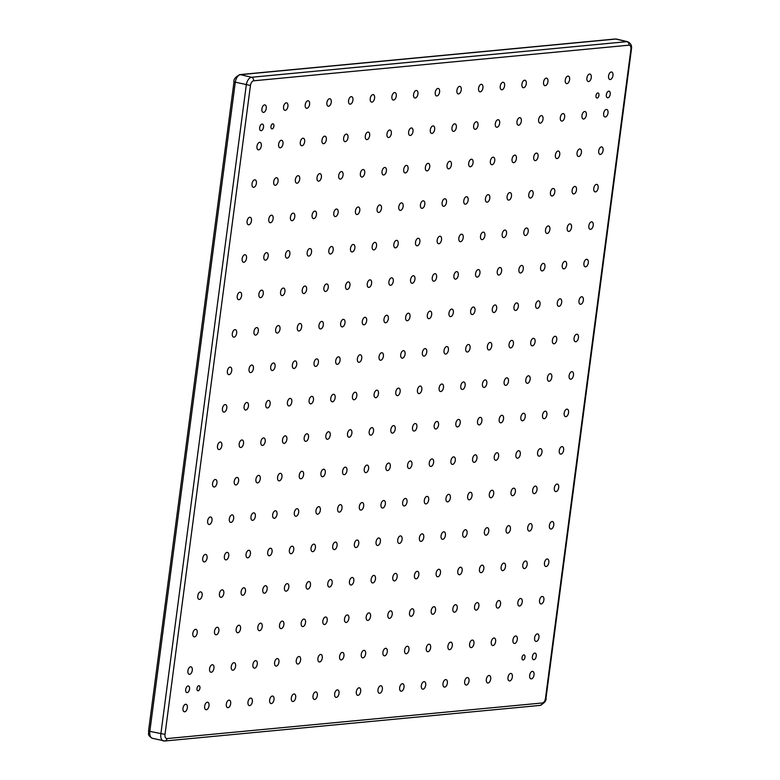 <?xml version="1.0" encoding="UTF-8"?>
<svg xmlns="http://www.w3.org/2000/svg" width="780" height="780" viewBox="0 0 780 780"><rect width="100%" height="100%" fill="white"/><g stroke="black" fill="none" stroke-linecap="round" stroke-linejoin="round"><path stroke-width="1.17" d="M198.13 690.807A2.603 1.423 -76.7 0 1 197.867 690.797A2.603 1.423 -76.7 0 1 197.028 688.165A2.603 1.423 -76.7 0 1 198.803 685.717A2.603 1.423 -76.7 0 1 199.066 685.737A2.603 1.423 -76.7 0 1 199.904 688.36A2.603 1.423 -76.7 0 1 198.13 690.807M523.146 659.977A2.603 1.423 -76.7 0 1 522.883 659.958A2.603 1.423 -76.7 0 1 522.044 657.335A2.603 1.423 -76.7 0 1 523.819 654.878A2.603 1.423 -76.7 0 1 524.082 654.898A2.603 1.423 -76.7 0 1 524.92 657.52A2.603 1.423 -76.7 0 1 523.146 659.977M597.129 98.056A2.603 1.423 -76.7 0 1 596.866 98.036A2.603 1.423 -76.7 0 1 596.027 95.413A2.603 1.423 -76.7 0 1 597.792 92.966A2.603 1.423 -76.7 0 1 598.055 92.976A2.603 1.423 -76.7 0 1 598.894 95.609A2.603 1.423 -76.7 0 1 597.129 98.056M272.103 128.895A2.603 1.423 -76.7 0 1 271.84 128.876A2.603 1.423 -76.7 0 1 271.001 126.253A2.603 1.423 -76.7 0 1 272.776 123.796A2.603 1.423 -76.7 0 1 273.039 123.815A2.603 1.423 -76.7 0 1 273.877 126.438A2.603 1.423 -76.7 0 1 272.103 128.895M261.173 130.689A3.383 1.852 -76.7 0 1 260.832 130.669A3.383 1.852 -76.7 0 1 259.74 127.247A3.383 1.852 -76.7 0 1 262.041 124.059A3.383 1.852 -76.7 0 1 262.392 124.079A3.383 1.852 -76.7 0 1 263.474 127.501A3.383 1.852 -76.7 0 1 261.173 130.689M607.854 97.802A3.383 1.852 -76.7 0 1 607.513 97.773A3.383 1.852 -76.7 0 1 606.421 94.361A3.383 1.852 -76.7 0 1 608.731 91.162A3.383 1.852 -76.7 0 1 609.073 91.182A3.383 1.852 -76.7 0 1 610.165 94.604A3.383 1.852 -76.7 0 1 607.854 97.802M533.881 659.714A3.383 1.852 -76.7 0 1 533.539 659.695A3.383 1.852 -76.7 0 1 532.447 656.273A3.383 1.852 -76.7 0 1 534.758 653.084A3.383 1.852 -76.7 0 1 535.1 653.104A3.383 1.852 -76.7 0 1 536.192 656.526A3.383 1.852 -76.7 0 1 533.881 659.714M187.19 692.611A3.383 1.852 -76.7 0 1 186.849 692.591A3.383 1.852 -76.7 0 1 185.757 689.169A3.383 1.852 -76.7 0 1 188.068 685.971A3.383 1.852 -76.7 0 1 188.409 685.99A3.383 1.852 -76.7 0 1 189.501 689.413A3.383 1.852 -76.7 0 1 187.19 692.611M531.356 678.892A3.841 2.106 -76.7 0 1 530.966 678.873A3.841 2.106 -76.7 0 1 529.727 674.992A3.841 2.106 -76.7 0 1 532.35 671.365A3.841 2.106 -76.7 0 1 532.74 671.395A3.841 2.106 -76.7 0 1 533.978 675.265A3.841 2.106 -76.7 0 1 531.356 678.892M509.691 680.95A3.841 2.106 -76.7 0 1 509.301 680.92A3.841 2.106 -76.7 0 1 508.063 677.05A3.841 2.106 -76.7 0 1 510.676 673.423A3.841 2.106 -76.7 0 1 511.066 673.442A3.841 2.106 -76.7 0 1 512.304 677.323A3.841 2.106 -76.7 0 1 509.691 680.95M488.017 683.007A3.841 2.106 -76.7 0 1 487.627 682.978A3.841 2.106 -76.7 0 1 486.389 679.097A3.841 2.106 -76.7 0 1 489.011 675.48A3.841 2.106 -76.7 0 1 489.401 675.5A3.841 2.106 -76.7 0 1 490.639 679.38A3.841 2.106 -76.7 0 1 488.017 683.007M466.352 685.064A3.841 2.106 -76.7 0 1 465.962 685.035A3.841 2.106 -76.7 0 1 464.724 681.154A3.841 2.106 -76.7 0 1 467.347 677.527A3.841 2.106 -76.7 0 1 467.737 677.557A3.841 2.106 -76.7 0 1 468.965 681.437A3.841 2.106 -76.7 0 1 466.352 685.064M444.688 687.121A3.841 2.106 -76.7 0 1 444.298 687.092A3.841 2.106 -76.7 0 1 443.06 683.212A3.841 2.106 -76.7 0 1 445.673 679.585A3.841 2.106 -76.7 0 1 446.062 679.614A3.841 2.106 -76.7 0 1 447.301 683.495A3.841 2.106 -76.7 0 1 444.688 687.121M423.014 689.169A3.841 2.106 -76.7 0 1 422.623 689.149A3.841 2.106 -76.7 0 1 421.385 685.269A3.841 2.106 -76.7 0 1 424.008 681.642A3.841 2.106 -76.7 0 1 424.398 681.671A3.841 2.106 -76.7 0 1 425.636 685.552A3.841 2.106 -76.7 0 1 423.014 689.169M401.349 691.226A3.841 2.106 -76.7 0 1 400.959 691.207A3.841 2.106 -76.7 0 1 399.721 687.326A3.841 2.106 -76.7 0 1 402.344 683.699A3.841 2.106 -76.7 0 1 402.733 683.728A3.841 2.106 -76.7 0 1 403.962 687.599A3.841 2.106 -76.7 0 1 401.349 691.226M379.675 693.283A3.841 2.106 -76.7 0 1 379.285 693.254A3.841 2.106 -76.7 0 1 378.056 689.383A3.841 2.106 -76.7 0 1 380.669 685.756A3.841 2.106 -76.7 0 1 381.059 685.776A3.841 2.106 -76.7 0 1 382.298 689.657A3.841 2.106 -76.7 0 1 379.675 693.283M536.289 641.433A3.841 2.106 -76.7 0 1 535.899 641.404A3.841 2.106 -76.7 0 1 534.661 637.533A3.841 2.106 -76.7 0 1 537.274 633.906A3.841 2.106 -76.7 0 1 537.664 633.925A3.841 2.106 -76.7 0 1 538.902 637.806A3.841 2.106 -76.7 0 1 536.289 641.433M514.615 643.49A3.841 2.106 -76.7 0 1 514.225 643.461A3.841 2.106 -76.7 0 1 512.996 639.581A3.841 2.106 -76.7 0 1 515.609 635.963A3.841 2.106 -76.7 0 1 515.999 635.983A3.841 2.106 -76.7 0 1 517.237 639.863A3.841 2.106 -76.7 0 1 514.615 643.49M492.95 645.548A3.841 2.106 -76.7 0 1 492.56 645.518A3.841 2.106 -76.7 0 1 491.322 641.638A3.841 2.106 -76.7 0 1 493.945 638.011A3.841 2.106 -76.7 0 1 494.335 638.04A3.841 2.106 -76.7 0 1 495.573 641.92A3.841 2.106 -76.7 0 1 492.95 645.548M471.286 647.605A3.841 2.106 -76.7 0 1 470.896 647.575A3.841 2.106 -76.7 0 1 469.657 643.695A3.841 2.106 -76.7 0 1 472.27 640.068A3.841 2.106 -76.7 0 1 472.66 640.097A3.841 2.106 -76.7 0 1 473.899 643.978A3.841 2.106 -76.7 0 1 471.286 647.605M449.611 649.652A3.841 2.106 -76.7 0 1 449.221 649.633A3.841 2.106 -76.7 0 1 447.983 645.752A3.841 2.106 -76.7 0 1 450.606 642.125A3.841 2.106 -76.7 0 1 450.996 642.154A3.841 2.106 -76.7 0 1 452.234 646.035A3.841 2.106 -76.7 0 1 449.611 649.652M427.947 651.709A3.841 2.106 -76.7 0 1 427.557 651.69A3.841 2.106 -76.7 0 1 426.319 647.809A3.841 2.106 -76.7 0 1 428.941 644.183A3.841 2.106 -76.7 0 1 429.331 644.212A3.841 2.106 -76.7 0 1 430.57 648.082A3.841 2.106 -76.7 0 1 427.947 651.709M406.282 653.767A3.841 2.106 -76.7 0 1 405.892 653.737A3.841 2.106 -76.7 0 1 404.654 649.867A3.841 2.106 -76.7 0 1 407.267 646.24A3.841 2.106 -76.7 0 1 407.657 646.259A3.841 2.106 -76.7 0 1 408.895 650.14A3.841 2.106 -76.7 0 1 406.282 653.767M384.608 655.824A3.841 2.106 -76.7 0 1 384.218 655.795A3.841 2.106 -76.7 0 1 382.98 651.914A3.841 2.106 -76.7 0 1 385.603 648.297A3.841 2.106 -76.7 0 1 385.993 648.317A3.841 2.106 -76.7 0 1 387.231 652.197A3.841 2.106 -76.7 0 1 384.608 655.824M541.222 603.974A3.841 2.106 -76.7 0 1 540.832 603.944A3.841 2.106 -76.7 0 1 539.594 600.064A3.841 2.106 -76.7 0 1 542.207 596.447A3.841 2.106 -76.7 0 1 542.597 596.466A3.841 2.106 -76.7 0 1 543.835 600.346A3.841 2.106 -76.7 0 1 541.222 603.974M519.548 606.031A3.841 2.106 -76.7 0 1 519.158 606.001A3.841 2.106 -76.7 0 1 517.92 602.121A3.841 2.106 -76.7 0 1 520.543 598.494A3.841 2.106 -76.7 0 1 520.933 598.523A3.841 2.106 -76.7 0 1 522.171 602.404A3.841 2.106 -76.7 0 1 519.548 606.031M497.884 608.088A3.841 2.106 -76.7 0 1 497.494 608.059A3.841 2.106 -76.7 0 1 496.255 604.178A3.841 2.106 -76.7 0 1 498.878 600.551A3.841 2.106 -76.7 0 1 499.268 600.581A3.841 2.106 -76.7 0 1 500.497 604.461A3.841 2.106 -76.7 0 1 497.884 608.088M476.219 610.135A3.841 2.106 -76.7 0 1 475.829 610.116A3.841 2.106 -76.7 0 1 474.591 606.236A3.841 2.106 -76.7 0 1 477.204 602.608A3.841 2.106 -76.7 0 1 477.594 602.638A3.841 2.106 -76.7 0 1 478.832 606.518A3.841 2.106 -76.7 0 1 476.219 610.135M454.545 612.193A3.841 2.106 -76.7 0 1 454.155 612.173A3.841 2.106 -76.7 0 1 452.917 608.293A3.841 2.106 -76.7 0 1 455.54 604.666A3.841 2.106 -76.7 0 1 455.93 604.695A3.841 2.106 -76.7 0 1 457.168 608.566A3.841 2.106 -76.7 0 1 454.545 612.193M432.88 614.25A3.841 2.106 -76.7 0 1 432.49 614.221A3.841 2.106 -76.7 0 1 431.252 610.35A3.841 2.106 -76.7 0 1 433.875 606.723A3.841 2.106 -76.7 0 1 434.265 606.742A3.841 2.106 -76.7 0 1 435.494 610.623A3.841 2.106 -76.7 0 1 432.88 614.25M411.216 616.307A3.841 2.106 -76.7 0 1 410.826 616.278A3.841 2.106 -76.7 0 1 409.588 612.398A3.841 2.106 -76.7 0 1 412.201 608.78A3.841 2.106 -76.7 0 1 412.591 608.8A3.841 2.106 -76.7 0 1 413.829 612.68A3.841 2.106 -76.7 0 1 411.216 616.307M389.542 618.365A3.841 2.106 -76.7 0 1 389.152 618.335A3.841 2.106 -76.7 0 1 387.913 614.455A3.841 2.106 -76.7 0 1 390.536 610.828A3.841 2.106 -76.7 0 1 390.926 610.857A3.841 2.106 -76.7 0 1 392.165 614.737A3.841 2.106 -76.7 0 1 389.542 618.365M546.146 566.514A3.841 2.106 -76.7 0 1 545.756 566.485A3.841 2.106 -76.7 0 1 544.528 562.604A3.841 2.106 -76.7 0 1 547.141 558.977A3.841 2.106 -76.7 0 1 547.531 559.007A3.841 2.106 -76.7 0 1 548.769 562.887A3.841 2.106 -76.7 0 1 546.146 566.514M524.482 568.571A3.841 2.106 -76.7 0 1 524.092 568.542A3.841 2.106 -76.7 0 1 522.853 564.661A3.841 2.106 -76.7 0 1 525.476 561.034A3.841 2.106 -76.7 0 1 525.866 561.064A3.841 2.106 -76.7 0 1 527.105 564.944A3.841 2.106 -76.7 0 1 524.482 568.571M502.817 570.619A3.841 2.106 -76.7 0 1 502.427 570.599A3.841 2.106 -76.7 0 1 501.189 566.719A3.841 2.106 -76.7 0 1 503.802 563.092A3.841 2.106 -76.7 0 1 504.192 563.121A3.841 2.106 -76.7 0 1 505.43 567.001A3.841 2.106 -76.7 0 1 502.817 570.619M481.143 572.676A3.841 2.106 -76.7 0 1 480.753 572.657A3.841 2.106 -76.7 0 1 479.515 568.776A3.841 2.106 -76.7 0 1 482.137 565.149A3.841 2.106 -76.7 0 1 482.527 565.178A3.841 2.106 -76.7 0 1 483.766 569.049A3.841 2.106 -76.7 0 1 481.143 572.676M459.478 574.733A3.841 2.106 -76.7 0 1 459.089 574.704A3.841 2.106 -76.7 0 1 457.85 570.833A3.841 2.106 -76.7 0 1 460.473 567.206A3.841 2.106 -76.7 0 1 460.863 567.226A3.841 2.106 -76.7 0 1 462.101 571.106A3.841 2.106 -76.7 0 1 459.478 574.733M437.814 576.791A3.841 2.106 -76.7 0 1 437.424 576.761A3.841 2.106 -76.7 0 1 436.186 572.881A3.841 2.106 -76.7 0 1 438.799 569.264A3.841 2.106 -76.7 0 1 439.189 569.283A3.841 2.106 -76.7 0 1 440.427 573.163A3.841 2.106 -76.7 0 1 437.814 576.791M416.14 578.848A3.841 2.106 -76.7 0 1 415.75 578.818A3.841 2.106 -76.7 0 1 414.511 574.938A3.841 2.106 -76.7 0 1 417.134 571.311A3.841 2.106 -76.7 0 1 417.524 571.34A3.841 2.106 -76.7 0 1 418.762 575.221A3.841 2.106 -76.7 0 1 416.14 578.848M394.475 580.905A3.841 2.106 -76.7 0 1 394.085 580.876A3.841 2.106 -76.7 0 1 392.847 576.995A3.841 2.106 -76.7 0 1 395.47 573.368A3.841 2.106 -76.7 0 1 395.86 573.398A3.841 2.106 -76.7 0 1 397.098 577.278A3.841 2.106 -76.7 0 1 394.475 580.905M551.08 529.054A3.841 2.106 -76.7 0 1 550.69 529.025A3.841 2.106 -76.7 0 1 549.451 525.145A3.841 2.106 -76.7 0 1 552.074 521.518A3.841 2.106 -76.7 0 1 552.464 521.547A3.841 2.106 -76.7 0 1 553.702 525.428A3.841 2.106 -76.7 0 1 551.08 529.054M529.415 531.102A3.841 2.106 -76.7 0 1 529.025 531.082A3.841 2.106 -76.7 0 1 527.787 527.202A3.841 2.106 -76.7 0 1 530.41 523.575A3.841 2.106 -76.7 0 1 530.8 523.604A3.841 2.106 -76.7 0 1 532.028 527.485A3.841 2.106 -76.7 0 1 529.415 531.102M507.751 533.159A3.841 2.106 -76.7 0 1 507.361 533.14A3.841 2.106 -76.7 0 1 506.123 529.259A3.841 2.106 -76.7 0 1 508.735 525.632A3.841 2.106 -76.7 0 1 509.125 525.661A3.841 2.106 -76.7 0 1 510.364 529.532A3.841 2.106 -76.7 0 1 507.751 533.159M486.077 535.216A3.841 2.106 -76.7 0 1 485.686 535.187A3.841 2.106 -76.7 0 1 484.448 531.317A3.841 2.106 -76.7 0 1 487.071 527.69A3.841 2.106 -76.7 0 1 487.461 527.709A3.841 2.106 -76.7 0 1 488.699 531.59A3.841 2.106 -76.7 0 1 486.077 535.216M464.412 537.274A3.841 2.106 -76.7 0 1 464.022 537.245A3.841 2.106 -76.7 0 1 462.784 533.364A3.841 2.106 -76.7 0 1 465.406 529.747A3.841 2.106 -76.7 0 1 465.796 529.766A3.841 2.106 -76.7 0 1 467.025 533.647A3.841 2.106 -76.7 0 1 464.412 537.274M442.748 539.331A3.841 2.106 -76.7 0 1 442.357 539.302A3.841 2.106 -76.7 0 1 441.119 535.421A3.841 2.106 -76.7 0 1 443.732 531.794A3.841 2.106 -76.7 0 1 444.122 531.823A3.841 2.106 -76.7 0 1 445.36 535.704A3.841 2.106 -76.7 0 1 442.748 539.331M421.073 541.388A3.841 2.106 -76.7 0 1 420.683 541.359A3.841 2.106 -76.7 0 1 419.445 537.478A3.841 2.106 -76.7 0 1 422.068 533.851A3.841 2.106 -76.7 0 1 422.458 533.881A3.841 2.106 -76.7 0 1 423.696 537.761A3.841 2.106 -76.7 0 1 421.073 541.388M399.409 543.436A3.841 2.106 -76.7 0 1 399.019 543.416A3.841 2.106 -76.7 0 1 397.781 539.536A3.841 2.106 -76.7 0 1 400.394 535.909A3.841 2.106 -76.7 0 1 400.784 535.938A3.841 2.106 -76.7 0 1 402.022 539.818A3.841 2.106 -76.7 0 1 399.409 543.436M556.013 491.585A3.841 2.106 -76.7 0 1 555.623 491.566A3.841 2.106 -76.7 0 1 554.385 487.685A3.841 2.106 -76.7 0 1 557.008 484.058A3.841 2.106 -76.7 0 1 557.398 484.087A3.841 2.106 -76.7 0 1 558.636 487.968A3.841 2.106 -76.7 0 1 556.013 491.585M534.349 493.642A3.841 2.106 -76.7 0 1 533.959 493.623A3.841 2.106 -76.7 0 1 532.721 489.743A3.841 2.106 -76.7 0 1 535.333 486.115A3.841 2.106 -76.7 0 1 535.724 486.145A3.841 2.106 -76.7 0 1 536.962 490.015A3.841 2.106 -76.7 0 1 534.349 493.642M512.675 495.7A3.841 2.106 -76.7 0 1 512.284 495.671A3.841 2.106 -76.7 0 1 511.056 491.8A3.841 2.106 -76.7 0 1 513.669 488.173A3.841 2.106 -76.7 0 1 514.059 488.192A3.841 2.106 -76.7 0 1 515.297 492.073A3.841 2.106 -76.7 0 1 512.675 495.7M491.01 497.757A3.841 2.106 -76.7 0 1 490.62 497.728A3.841 2.106 -76.7 0 1 489.382 493.847A3.841 2.106 -76.7 0 1 492.005 490.23A3.841 2.106 -76.7 0 1 492.394 490.249A3.841 2.106 -76.7 0 1 493.633 494.13A3.841 2.106 -76.7 0 1 491.01 497.757M469.345 499.814A3.841 2.106 -76.7 0 1 468.956 499.785A3.841 2.106 -76.7 0 1 467.717 495.904A3.841 2.106 -76.7 0 1 470.33 492.277A3.841 2.106 -76.7 0 1 470.72 492.307A3.841 2.106 -76.7 0 1 471.959 496.187A3.841 2.106 -76.7 0 1 469.345 499.814M447.671 501.871A3.841 2.106 -76.7 0 1 447.281 501.842A3.841 2.106 -76.7 0 1 446.043 497.962A3.841 2.106 -76.7 0 1 448.666 494.335A3.841 2.106 -76.7 0 1 449.056 494.364A3.841 2.106 -76.7 0 1 450.294 498.244A3.841 2.106 -76.7 0 1 447.671 501.871M426.007 503.919A3.841 2.106 -76.7 0 1 425.617 503.9A3.841 2.106 -76.7 0 1 424.378 500.019A3.841 2.106 -76.7 0 1 427.001 496.392A3.841 2.106 -76.7 0 1 427.391 496.421A3.841 2.106 -76.7 0 1 428.63 500.302A3.841 2.106 -76.7 0 1 426.007 503.919M404.342 505.976A3.841 2.106 -76.7 0 1 403.952 505.957A3.841 2.106 -76.7 0 1 402.714 502.076A3.841 2.106 -76.7 0 1 405.327 498.449A3.841 2.106 -76.7 0 1 405.717 498.478A3.841 2.106 -76.7 0 1 406.955 502.349A3.841 2.106 -76.7 0 1 404.342 505.976M560.947 454.126A3.841 2.106 -76.7 0 1 560.557 454.106A3.841 2.106 -76.7 0 1 559.318 450.226A3.841 2.106 -76.7 0 1 561.941 446.599A3.841 2.106 -76.7 0 1 562.331 446.628A3.841 2.106 -76.7 0 1 563.569 450.499A3.841 2.106 -76.7 0 1 560.947 454.126M539.282 456.183A3.841 2.106 -76.7 0 1 538.892 456.154A3.841 2.106 -76.7 0 1 537.654 452.273A3.841 2.106 -76.7 0 1 540.267 448.656A3.841 2.106 -76.7 0 1 540.657 448.675A3.841 2.106 -76.7 0 1 541.895 452.556A3.841 2.106 -76.7 0 1 539.282 456.183M517.608 458.24A3.841 2.106 -76.7 0 1 517.218 458.211A3.841 2.106 -76.7 0 1 515.98 454.331A3.841 2.106 -76.7 0 1 518.602 450.713A3.841 2.106 -76.7 0 1 518.992 450.733A3.841 2.106 -76.7 0 1 520.231 454.613A3.841 2.106 -76.7 0 1 517.608 458.24M495.944 460.298A3.841 2.106 -76.7 0 1 495.553 460.268A3.841 2.106 -76.7 0 1 494.315 456.388A3.841 2.106 -76.7 0 1 496.938 452.761A3.841 2.106 -76.7 0 1 497.328 452.79A3.841 2.106 -76.7 0 1 498.556 456.671A3.841 2.106 -76.7 0 1 495.944 460.298M474.279 462.355A3.841 2.106 -76.7 0 1 473.889 462.325A3.841 2.106 -76.7 0 1 472.651 458.445A3.841 2.106 -76.7 0 1 475.264 454.818A3.841 2.106 -76.7 0 1 475.654 454.847A3.841 2.106 -76.7 0 1 476.892 458.728A3.841 2.106 -76.7 0 1 474.279 462.355M452.605 464.402A3.841 2.106 -76.7 0 1 452.215 464.383A3.841 2.106 -76.7 0 1 450.976 460.502A3.841 2.106 -76.7 0 1 453.599 456.875A3.841 2.106 -76.7 0 1 453.989 456.904A3.841 2.106 -76.7 0 1 455.227 460.785A3.841 2.106 -76.7 0 1 452.605 464.402M430.94 466.459A3.841 2.106 -76.7 0 1 430.55 466.44A3.841 2.106 -76.7 0 1 429.312 462.56A3.841 2.106 -76.7 0 1 431.935 458.933A3.841 2.106 -76.7 0 1 432.325 458.962A3.841 2.106 -76.7 0 1 433.553 462.832A3.841 2.106 -76.7 0 1 430.94 466.459M409.266 468.517A3.841 2.106 -76.7 0 1 408.876 468.488A3.841 2.106 -76.7 0 1 407.648 464.617A3.841 2.106 -76.7 0 1 410.26 460.99A3.841 2.106 -76.7 0 1 410.651 461.009A3.841 2.106 -76.7 0 1 411.889 464.89A3.841 2.106 -76.7 0 1 409.266 468.517M565.88 416.666A3.841 2.106 -76.7 0 1 565.49 416.637A3.841 2.106 -76.7 0 1 564.252 412.756A3.841 2.106 -76.7 0 1 566.865 409.139A3.841 2.106 -76.7 0 1 567.255 409.159A3.841 2.106 -76.7 0 1 568.493 413.039A3.841 2.106 -76.7 0 1 565.88 416.666M544.206 418.723A3.841 2.106 -76.7 0 1 543.816 418.694A3.841 2.106 -76.7 0 1 542.587 414.814A3.841 2.106 -76.7 0 1 545.2 411.197A3.841 2.106 -76.7 0 1 545.591 411.216A3.841 2.106 -76.7 0 1 546.829 415.096A3.841 2.106 -76.7 0 1 544.206 418.723M522.542 420.781A3.841 2.106 -76.7 0 1 522.151 420.752A3.841 2.106 -76.7 0 1 520.913 416.871A3.841 2.106 -76.7 0 1 523.536 413.244A3.841 2.106 -76.7 0 1 523.926 413.273A3.841 2.106 -76.7 0 1 525.164 417.154A3.841 2.106 -76.7 0 1 522.542 420.781M500.877 422.838A3.841 2.106 -76.7 0 1 500.487 422.809A3.841 2.106 -76.7 0 1 499.249 418.928A3.841 2.106 -76.7 0 1 501.862 415.301A3.841 2.106 -76.7 0 1 502.252 415.331A3.841 2.106 -76.7 0 1 503.49 419.211A3.841 2.106 -76.7 0 1 500.877 422.838M479.203 424.885A3.841 2.106 -76.7 0 1 478.813 424.866A3.841 2.106 -76.7 0 1 477.575 420.985A3.841 2.106 -76.7 0 1 480.197 417.358A3.841 2.106 -76.7 0 1 480.587 417.388A3.841 2.106 -76.7 0 1 481.825 421.268A3.841 2.106 -76.7 0 1 479.203 424.885M457.538 426.943A3.841 2.106 -76.7 0 1 457.148 426.923A3.841 2.106 -76.7 0 1 455.91 423.043A3.841 2.106 -76.7 0 1 458.533 419.416A3.841 2.106 -76.7 0 1 458.923 419.445A3.841 2.106 -76.7 0 1 460.161 423.316A3.841 2.106 -76.7 0 1 457.538 426.943M435.874 429A3.841 2.106 -76.7 0 1 435.484 428.971A3.841 2.106 -76.7 0 1 434.245 425.1A3.841 2.106 -76.7 0 1 436.858 421.473A3.841 2.106 -76.7 0 1 437.248 421.493A3.841 2.106 -76.7 0 1 438.487 425.373A3.841 2.106 -76.7 0 1 435.874 429M414.2 431.057A3.841 2.106 -76.7 0 1 413.81 431.028A3.841 2.106 -76.7 0 1 412.571 427.148A3.841 2.106 -76.7 0 1 415.194 423.53A3.841 2.106 -76.7 0 1 415.584 423.55A3.841 2.106 -76.7 0 1 416.822 427.43A3.841 2.106 -76.7 0 1 414.2 431.057M184.665 711.789A3.841 2.106 -76.7 0 1 184.275 711.76A3.841 2.106 -76.7 0 1 183.037 707.879A3.841 2.106 -76.7 0 1 185.659 704.252A3.841 2.106 -76.7 0 1 186.049 704.282A3.841 2.106 -76.7 0 1 187.288 708.162A3.841 2.106 -76.7 0 1 184.665 711.789M206.339 709.732A3.841 2.106 -76.7 0 1 205.949 709.702A3.841 2.106 -76.7 0 1 204.711 705.822A3.841 2.106 -76.7 0 1 207.324 702.205A3.841 2.106 -76.7 0 1 207.714 702.224A3.841 2.106 -76.7 0 1 208.952 706.105A3.841 2.106 -76.7 0 1 206.339 709.732M228.004 707.675A3.841 2.106 -76.7 0 1 227.614 707.645A3.841 2.106 -76.7 0 1 226.375 703.774A3.841 2.106 -76.7 0 1 228.998 700.148A3.841 2.106 -76.7 0 1 229.388 700.167A3.841 2.106 -76.7 0 1 230.626 704.048A3.841 2.106 -76.7 0 1 228.004 707.675M249.668 705.617A3.841 2.106 -76.7 0 1 249.278 705.598A3.841 2.106 -76.7 0 1 248.04 701.717A3.841 2.106 -76.7 0 1 250.663 698.09A3.841 2.106 -76.7 0 1 251.053 698.12A3.841 2.106 -76.7 0 1 252.291 701.99A3.841 2.106 -76.7 0 1 249.668 705.617M271.343 703.56A3.841 2.106 -76.7 0 1 270.952 703.541A3.841 2.106 -76.7 0 1 269.714 699.66A3.841 2.106 -76.7 0 1 272.327 696.033A3.841 2.106 -76.7 0 1 272.717 696.062A3.841 2.106 -76.7 0 1 273.956 699.943A3.841 2.106 -76.7 0 1 271.343 703.56M293.007 701.503A3.841 2.106 -76.7 0 1 292.617 701.483A3.841 2.106 -76.7 0 1 291.379 697.603A3.841 2.106 -76.7 0 1 294.002 693.976A3.841 2.106 -76.7 0 1 294.392 694.005A3.841 2.106 -76.7 0 1 295.63 697.885A3.841 2.106 -76.7 0 1 293.007 701.503M314.671 699.455A3.841 2.106 -76.7 0 1 314.281 699.426A3.841 2.106 -76.7 0 1 313.053 695.545A3.841 2.106 -76.7 0 1 315.666 691.918A3.841 2.106 -76.7 0 1 316.056 691.948A3.841 2.106 -76.7 0 1 317.294 695.828A3.841 2.106 -76.7 0 1 314.671 699.455M336.346 697.398A3.841 2.106 -76.7 0 1 335.956 697.369A3.841 2.106 -76.7 0 1 334.718 693.488A3.841 2.106 -76.7 0 1 337.331 689.871A3.841 2.106 -76.7 0 1 337.721 689.89A3.841 2.106 -76.7 0 1 338.959 693.771A3.841 2.106 -76.7 0 1 336.346 697.398M358.01 695.341A3.841 2.106 -76.7 0 1 357.62 695.312A3.841 2.106 -76.7 0 1 356.382 691.431A3.841 2.106 -76.7 0 1 359.005 687.814A3.841 2.106 -76.7 0 1 359.395 687.833A3.841 2.106 -76.7 0 1 360.633 691.714A3.841 2.106 -76.7 0 1 358.01 695.341M189.599 674.329A3.841 2.106 -76.7 0 1 189.208 674.3A3.841 2.106 -76.7 0 1 187.97 670.42A3.841 2.106 -76.7 0 1 190.593 666.793A3.841 2.106 -76.7 0 1 190.983 666.822A3.841 2.106 -76.7 0 1 192.221 670.702A3.841 2.106 -76.7 0 1 189.599 674.329M211.273 672.272A3.841 2.106 -76.7 0 1 210.883 672.243A3.841 2.106 -76.7 0 1 209.644 668.362A3.841 2.106 -76.7 0 1 212.257 664.736A3.841 2.106 -76.7 0 1 212.647 664.765A3.841 2.106 -76.7 0 1 213.886 668.645A3.841 2.106 -76.7 0 1 211.273 672.272M232.937 670.215A3.841 2.106 -76.7 0 1 232.547 670.186A3.841 2.106 -76.7 0 1 231.309 666.305A3.841 2.106 -76.7 0 1 233.932 662.688A3.841 2.106 -76.7 0 1 234.322 662.707A3.841 2.106 -76.7 0 1 235.55 666.588A3.841 2.106 -76.7 0 1 232.937 670.215M254.602 668.158A3.841 2.106 -76.7 0 1 254.212 668.129A3.841 2.106 -76.7 0 1 252.973 664.258A3.841 2.106 -76.7 0 1 255.596 660.631A3.841 2.106 -76.7 0 1 255.986 660.65A3.841 2.106 -76.7 0 1 257.224 664.531A3.841 2.106 -76.7 0 1 254.602 668.158M276.276 666.1A3.841 2.106 -76.7 0 1 275.886 666.081A3.841 2.106 -76.7 0 1 274.648 662.2A3.841 2.106 -76.7 0 1 277.261 658.573A3.841 2.106 -76.7 0 1 277.651 658.603A3.841 2.106 -76.7 0 1 278.889 662.474A3.841 2.106 -76.7 0 1 276.276 666.1M297.94 664.043A3.841 2.106 -76.7 0 1 297.55 664.024A3.841 2.106 -76.7 0 1 296.312 660.143A3.841 2.106 -76.7 0 1 298.935 656.516A3.841 2.106 -76.7 0 1 299.325 656.545A3.841 2.106 -76.7 0 1 300.553 660.426A3.841 2.106 -76.7 0 1 297.94 664.043M319.605 661.986A3.841 2.106 -76.7 0 1 319.215 661.966A3.841 2.106 -76.7 0 1 317.977 658.086A3.841 2.106 -76.7 0 1 320.599 654.459A3.841 2.106 -76.7 0 1 320.99 654.488A3.841 2.106 -76.7 0 1 322.228 658.369A3.841 2.106 -76.7 0 1 319.605 661.986M341.279 659.938A3.841 2.106 -76.7 0 1 340.889 659.909A3.841 2.106 -76.7 0 1 339.651 656.029A3.841 2.106 -76.7 0 1 342.264 652.402A3.841 2.106 -76.7 0 1 342.654 652.431A3.841 2.106 -76.7 0 1 343.892 656.312A3.841 2.106 -76.7 0 1 341.279 659.938M362.944 657.881A3.841 2.106 -76.7 0 1 362.554 657.852A3.841 2.106 -76.7 0 1 361.315 653.971A3.841 2.106 -76.7 0 1 363.938 650.354A3.841 2.106 -76.7 0 1 364.328 650.374A3.841 2.106 -76.7 0 1 365.566 654.254A3.841 2.106 -76.7 0 1 362.944 657.881M194.532 636.86A3.841 2.106 -76.7 0 1 194.142 636.841A3.841 2.106 -76.7 0 1 192.904 632.96A3.841 2.106 -76.7 0 1 195.526 629.333A3.841 2.106 -76.7 0 1 195.916 629.362A3.841 2.106 -76.7 0 1 197.155 633.243A3.841 2.106 -76.7 0 1 194.532 636.86M216.197 634.813A3.841 2.106 -76.7 0 1 215.806 634.783A3.841 2.106 -76.7 0 1 214.568 630.903A3.841 2.106 -76.7 0 1 217.191 627.276A3.841 2.106 -76.7 0 1 217.581 627.305A3.841 2.106 -76.7 0 1 218.819 631.186A3.841 2.106 -76.7 0 1 216.197 634.813M237.871 632.755A3.841 2.106 -76.7 0 1 237.481 632.726A3.841 2.106 -76.7 0 1 236.243 628.846A3.841 2.106 -76.7 0 1 238.855 625.219A3.841 2.106 -76.7 0 1 239.245 625.248A3.841 2.106 -76.7 0 1 240.484 629.129A3.841 2.106 -76.7 0 1 237.871 632.755M259.535 630.698A3.841 2.106 -76.7 0 1 259.145 630.669A3.841 2.106 -76.7 0 1 257.907 626.788A3.841 2.106 -76.7 0 1 260.53 623.171A3.841 2.106 -76.7 0 1 260.92 623.191A3.841 2.106 -76.7 0 1 262.158 627.071A3.841 2.106 -76.7 0 1 259.535 630.698M281.2 628.641A3.841 2.106 -76.7 0 1 280.81 628.612A3.841 2.106 -76.7 0 1 279.581 624.731A3.841 2.106 -76.7 0 1 282.194 621.114A3.841 2.106 -76.7 0 1 282.584 621.133A3.841 2.106 -76.7 0 1 283.822 625.014A3.841 2.106 -76.7 0 1 281.2 628.641M302.874 626.584A3.841 2.106 -76.7 0 1 302.484 626.564A3.841 2.106 -76.7 0 1 301.246 622.684A3.841 2.106 -76.7 0 1 303.859 619.057A3.841 2.106 -76.7 0 1 304.249 619.086A3.841 2.106 -76.7 0 1 305.487 622.957A3.841 2.106 -76.7 0 1 302.874 626.584M324.538 624.526A3.841 2.106 -76.7 0 1 324.148 624.507A3.841 2.106 -76.7 0 1 322.91 620.626A3.841 2.106 -76.7 0 1 325.533 617A3.841 2.106 -76.7 0 1 325.923 617.029A3.841 2.106 -76.7 0 1 327.161 620.909A3.841 2.106 -76.7 0 1 324.538 624.526M346.203 622.469A3.841 2.106 -76.7 0 1 345.813 622.45A3.841 2.106 -76.7 0 1 344.584 618.569A3.841 2.106 -76.7 0 1 347.197 614.942A3.841 2.106 -76.7 0 1 347.587 614.971A3.841 2.106 -76.7 0 1 348.826 618.852A3.841 2.106 -76.7 0 1 346.203 622.469M367.877 620.422A3.841 2.106 -76.7 0 1 367.487 620.392A3.841 2.106 -76.7 0 1 366.249 616.512A3.841 2.106 -76.7 0 1 368.862 612.885A3.841 2.106 -76.7 0 1 369.252 612.914A3.841 2.106 -76.7 0 1 370.49 616.795A3.841 2.106 -76.7 0 1 367.877 620.422M199.466 599.401A3.841 2.106 -76.7 0 1 199.076 599.381A3.841 2.106 -76.7 0 1 197.837 595.501A3.841 2.106 -76.7 0 1 200.46 591.874A3.841 2.106 -76.7 0 1 200.85 591.903A3.841 2.106 -76.7 0 1 202.078 595.774A3.841 2.106 -76.7 0 1 199.466 599.401M221.13 597.343A3.841 2.106 -76.7 0 1 220.74 597.324A3.841 2.106 -76.7 0 1 219.502 593.443A3.841 2.106 -76.7 0 1 222.124 589.817A3.841 2.106 -76.7 0 1 222.514 589.846A3.841 2.106 -76.7 0 1 223.753 593.726A3.841 2.106 -76.7 0 1 221.13 597.343M242.804 595.296A3.841 2.106 -76.7 0 1 242.414 595.267A3.841 2.106 -76.7 0 1 241.176 591.386A3.841 2.106 -76.7 0 1 243.789 587.759A3.841 2.106 -76.7 0 1 244.179 587.788A3.841 2.106 -76.7 0 1 245.417 591.669A3.841 2.106 -76.7 0 1 242.804 595.296M264.469 593.239A3.841 2.106 -76.7 0 1 264.079 593.209A3.841 2.106 -76.7 0 1 262.84 589.329A3.841 2.106 -76.7 0 1 265.463 585.702A3.841 2.106 -76.7 0 1 265.853 585.731A3.841 2.106 -76.7 0 1 267.082 589.612A3.841 2.106 -76.7 0 1 264.469 593.239M286.133 591.182A3.841 2.106 -76.7 0 1 285.743 591.152A3.841 2.106 -76.7 0 1 284.505 587.272A3.841 2.106 -76.7 0 1 287.128 583.654A3.841 2.106 -76.7 0 1 287.518 583.674A3.841 2.106 -76.7 0 1 288.756 587.554A3.841 2.106 -76.7 0 1 286.133 591.182M307.808 589.124A3.841 2.106 -76.7 0 1 307.418 589.095A3.841 2.106 -76.7 0 1 306.179 585.215A3.841 2.106 -76.7 0 1 308.792 581.597A3.841 2.106 -76.7 0 1 309.182 581.617A3.841 2.106 -76.7 0 1 310.421 585.497A3.841 2.106 -76.7 0 1 307.808 589.124M329.472 587.067A3.841 2.106 -76.7 0 1 329.082 587.038A3.841 2.106 -76.7 0 1 327.844 583.167A3.841 2.106 -76.7 0 1 330.466 579.54A3.841 2.106 -76.7 0 1 330.856 579.559A3.841 2.106 -76.7 0 1 332.095 583.44A3.841 2.106 -76.7 0 1 329.472 587.067M351.136 585.01A3.841 2.106 -76.7 0 1 350.747 584.99A3.841 2.106 -76.7 0 1 349.508 581.11A3.841 2.106 -76.7 0 1 352.131 577.483A3.841 2.106 -76.7 0 1 352.521 577.512A3.841 2.106 -76.7 0 1 353.759 581.392A3.841 2.106 -76.7 0 1 351.136 585.01M372.811 582.952A3.841 2.106 -76.7 0 1 372.421 582.933A3.841 2.106 -76.7 0 1 371.183 579.053A3.841 2.106 -76.7 0 1 373.796 575.425A3.841 2.106 -76.7 0 1 374.185 575.455A3.841 2.106 -76.7 0 1 375.424 579.335A3.841 2.106 -76.7 0 1 372.811 582.952M204.399 561.941A3.841 2.106 -76.7 0 1 204.009 561.912A3.841 2.106 -76.7 0 1 202.771 558.041A3.841 2.106 -76.7 0 1 205.384 554.414A3.841 2.106 -76.7 0 1 205.774 554.434A3.841 2.106 -76.7 0 1 207.012 558.314A3.841 2.106 -76.7 0 1 204.399 561.941M226.064 559.884A3.841 2.106 -76.7 0 1 225.673 559.865A3.841 2.106 -76.7 0 1 224.435 555.984A3.841 2.106 -76.7 0 1 227.058 552.357A3.841 2.106 -76.7 0 1 227.448 552.386A3.841 2.106 -76.7 0 1 228.686 556.257A3.841 2.106 -76.7 0 1 226.064 559.884M247.728 557.827A3.841 2.106 -76.7 0 1 247.338 557.807A3.841 2.106 -76.7 0 1 246.1 553.927A3.841 2.106 -76.7 0 1 248.722 550.3A3.841 2.106 -76.7 0 1 249.112 550.329A3.841 2.106 -76.7 0 1 250.351 554.209A3.841 2.106 -76.7 0 1 247.728 557.827M269.402 555.769A3.841 2.106 -76.7 0 1 269.012 555.75A3.841 2.106 -76.7 0 1 267.774 551.87A3.841 2.106 -76.7 0 1 270.387 548.242A3.841 2.106 -76.7 0 1 270.777 548.272A3.841 2.106 -76.7 0 1 272.015 552.152A3.841 2.106 -76.7 0 1 269.402 555.769M291.067 553.722A3.841 2.106 -76.7 0 1 290.677 553.693A3.841 2.106 -76.7 0 1 289.439 549.812A3.841 2.106 -76.7 0 1 292.061 546.185A3.841 2.106 -76.7 0 1 292.451 546.215A3.841 2.106 -76.7 0 1 293.69 550.095A3.841 2.106 -76.7 0 1 291.067 553.722M312.731 551.665A3.841 2.106 -76.7 0 1 312.341 551.635A3.841 2.106 -76.7 0 1 311.113 547.755A3.841 2.106 -76.7 0 1 313.726 544.138A3.841 2.106 -76.7 0 1 314.116 544.157A3.841 2.106 -76.7 0 1 315.354 548.038A3.841 2.106 -76.7 0 1 312.731 551.665M334.406 549.608A3.841 2.106 -76.7 0 1 334.015 549.578A3.841 2.106 -76.7 0 1 332.777 545.698A3.841 2.106 -76.7 0 1 335.39 542.081A3.841 2.106 -76.7 0 1 335.78 542.1A3.841 2.106 -76.7 0 1 337.019 545.981A3.841 2.106 -76.7 0 1 334.406 549.608M356.07 547.55A3.841 2.106 -76.7 0 1 355.68 547.521A3.841 2.106 -76.7 0 1 354.442 543.65A3.841 2.106 -76.7 0 1 357.065 540.023A3.841 2.106 -76.7 0 1 357.454 540.043A3.841 2.106 -76.7 0 1 358.693 543.923A3.841 2.106 -76.7 0 1 356.07 547.55M377.735 545.493A3.841 2.106 -76.7 0 1 377.344 545.474A3.841 2.106 -76.7 0 1 376.116 541.593A3.841 2.106 -76.7 0 1 378.729 537.966A3.841 2.106 -76.7 0 1 379.119 537.995A3.841 2.106 -76.7 0 1 380.357 541.866A3.841 2.106 -76.7 0 1 377.735 545.493M209.323 524.482A3.841 2.106 -76.7 0 1 208.933 524.452A3.841 2.106 -76.7 0 1 207.704 520.572A3.841 2.106 -76.7 0 1 210.317 516.955A3.841 2.106 -76.7 0 1 210.707 516.974A3.841 2.106 -76.7 0 1 211.945 520.855A3.841 2.106 -76.7 0 1 209.323 524.482M230.997 522.425A3.841 2.106 -76.7 0 1 230.607 522.395A3.841 2.106 -76.7 0 1 229.369 518.515A3.841 2.106 -76.7 0 1 231.992 514.898A3.841 2.106 -76.7 0 1 232.381 514.917A3.841 2.106 -76.7 0 1 233.61 518.798A3.841 2.106 -76.7 0 1 230.997 522.425M252.661 520.367A3.841 2.106 -76.7 0 1 252.272 520.348A3.841 2.106 -76.7 0 1 251.033 516.467A3.841 2.106 -76.7 0 1 253.656 512.84A3.841 2.106 -76.7 0 1 254.046 512.87A3.841 2.106 -76.7 0 1 255.284 516.74A3.841 2.106 -76.7 0 1 252.661 520.367M274.336 518.31A3.841 2.106 -76.7 0 1 273.946 518.291A3.841 2.106 -76.7 0 1 272.707 514.41A3.841 2.106 -76.7 0 1 275.32 510.783A3.841 2.106 -76.7 0 1 275.71 510.812A3.841 2.106 -76.7 0 1 276.949 514.693A3.841 2.106 -76.7 0 1 274.336 518.31M296 516.253A3.841 2.106 -76.7 0 1 295.61 516.233A3.841 2.106 -76.7 0 1 294.372 512.353A3.841 2.106 -76.7 0 1 296.995 508.726A3.841 2.106 -76.7 0 1 297.385 508.755A3.841 2.106 -76.7 0 1 298.613 512.635A3.841 2.106 -76.7 0 1 296 516.253M317.665 514.205A3.841 2.106 -76.7 0 1 317.275 514.176A3.841 2.106 -76.7 0 1 316.036 510.296A3.841 2.106 -76.7 0 1 318.659 506.668A3.841 2.106 -76.7 0 1 319.049 506.698A3.841 2.106 -76.7 0 1 320.287 510.578A3.841 2.106 -76.7 0 1 317.665 514.205M339.339 512.148A3.841 2.106 -76.7 0 1 338.949 512.119A3.841 2.106 -76.7 0 1 337.711 508.238A3.841 2.106 -76.7 0 1 340.324 504.621A3.841 2.106 -76.7 0 1 340.714 504.641A3.841 2.106 -76.7 0 1 341.952 508.521A3.841 2.106 -76.7 0 1 339.339 512.148M361.003 510.091A3.841 2.106 -76.7 0 1 360.613 510.061A3.841 2.106 -76.7 0 1 359.375 506.181A3.841 2.106 -76.7 0 1 361.998 502.564A3.841 2.106 -76.7 0 1 362.388 502.583A3.841 2.106 -76.7 0 1 363.626 506.464A3.841 2.106 -76.7 0 1 361.003 510.091M382.668 508.033A3.841 2.106 -76.7 0 1 382.278 508.004A3.841 2.106 -76.7 0 1 381.04 504.133A3.841 2.106 -76.7 0 1 383.662 500.507A3.841 2.106 -76.7 0 1 384.052 500.526A3.841 2.106 -76.7 0 1 385.291 504.406A3.841 2.106 -76.7 0 1 382.668 508.033M214.256 487.022A3.841 2.106 -76.7 0 1 213.866 486.993A3.841 2.106 -76.7 0 1 212.628 483.113A3.841 2.106 -76.7 0 1 215.251 479.485A3.841 2.106 -76.7 0 1 215.641 479.515A3.841 2.106 -76.7 0 1 216.879 483.395A3.841 2.106 -76.7 0 1 214.256 487.022M235.93 484.965A3.841 2.106 -76.7 0 1 235.541 484.936A3.841 2.106 -76.7 0 1 234.302 481.055A3.841 2.106 -76.7 0 1 236.915 477.438A3.841 2.106 -76.7 0 1 237.305 477.457A3.841 2.106 -76.7 0 1 238.543 481.338A3.841 2.106 -76.7 0 1 235.93 484.965M257.595 482.908A3.841 2.106 -76.7 0 1 257.205 482.878A3.841 2.106 -76.7 0 1 255.967 478.998A3.841 2.106 -76.7 0 1 258.59 475.381A3.841 2.106 -76.7 0 1 258.979 475.4A3.841 2.106 -76.7 0 1 260.218 479.281A3.841 2.106 -76.7 0 1 257.595 482.908M279.26 480.851A3.841 2.106 -76.7 0 1 278.869 480.831A3.841 2.106 -76.7 0 1 277.631 476.95A3.841 2.106 -76.7 0 1 280.254 473.323A3.841 2.106 -76.7 0 1 280.644 473.353A3.841 2.106 -76.7 0 1 281.882 477.223A3.841 2.106 -76.7 0 1 279.26 480.851M300.934 478.793A3.841 2.106 -76.7 0 1 300.544 478.774A3.841 2.106 -76.7 0 1 299.305 474.893A3.841 2.106 -76.7 0 1 301.918 471.266A3.841 2.106 -76.7 0 1 302.308 471.296A3.841 2.106 -76.7 0 1 303.547 475.176A3.841 2.106 -76.7 0 1 300.934 478.793M322.598 476.736A3.841 2.106 -76.7 0 1 322.208 476.716A3.841 2.106 -76.7 0 1 320.97 472.836A3.841 2.106 -76.7 0 1 323.593 469.209A3.841 2.106 -76.7 0 1 323.983 469.238A3.841 2.106 -76.7 0 1 325.221 473.119A3.841 2.106 -76.7 0 1 322.598 476.736M344.263 474.688A3.841 2.106 -76.7 0 1 343.873 474.659A3.841 2.106 -76.7 0 1 342.644 470.779A3.841 2.106 -76.7 0 1 345.257 467.152A3.841 2.106 -76.7 0 1 345.647 467.181A3.841 2.106 -76.7 0 1 346.885 471.061A3.841 2.106 -76.7 0 1 344.263 474.688M365.937 472.631A3.841 2.106 -76.7 0 1 365.547 472.602A3.841 2.106 -76.7 0 1 364.309 468.721A3.841 2.106 -76.7 0 1 366.922 465.094A3.841 2.106 -76.7 0 1 367.312 465.124A3.841 2.106 -76.7 0 1 368.55 469.004A3.841 2.106 -76.7 0 1 365.937 472.631M387.601 470.574A3.841 2.106 -76.7 0 1 387.212 470.545A3.841 2.106 -76.7 0 1 385.973 466.664A3.841 2.106 -76.7 0 1 388.596 463.047A3.841 2.106 -76.7 0 1 388.986 463.066A3.841 2.106 -76.7 0 1 390.224 466.947A3.841 2.106 -76.7 0 1 387.601 470.574M219.19 449.563A3.841 2.106 -76.7 0 1 218.8 449.534A3.841 2.106 -76.7 0 1 217.561 445.653A3.841 2.106 -76.7 0 1 220.184 442.026A3.841 2.106 -76.7 0 1 220.574 442.055A3.841 2.106 -76.7 0 1 221.812 445.936A3.841 2.106 -76.7 0 1 219.19 449.563M240.864 447.505A3.841 2.106 -76.7 0 1 240.474 447.476A3.841 2.106 -76.7 0 1 239.236 443.596A3.841 2.106 -76.7 0 1 241.849 439.969A3.841 2.106 -76.7 0 1 242.239 439.998A3.841 2.106 -76.7 0 1 243.477 443.878A3.841 2.106 -76.7 0 1 240.864 447.505M262.529 445.448A3.841 2.106 -76.7 0 1 262.139 445.419A3.841 2.106 -76.7 0 1 260.9 441.538A3.841 2.106 -76.7 0 1 263.523 437.921A3.841 2.106 -76.7 0 1 263.913 437.941A3.841 2.106 -76.7 0 1 265.142 441.821A3.841 2.106 -76.7 0 1 262.529 445.448M284.193 443.391A3.841 2.106 -76.7 0 1 283.803 443.362A3.841 2.106 -76.7 0 1 282.565 439.481A3.841 2.106 -76.7 0 1 285.188 435.864A3.841 2.106 -76.7 0 1 285.577 435.883A3.841 2.106 -76.7 0 1 286.816 439.764A3.841 2.106 -76.7 0 1 284.193 443.391M305.867 441.334A3.841 2.106 -76.7 0 1 305.477 441.305A3.841 2.106 -76.7 0 1 304.239 437.434A3.841 2.106 -76.7 0 1 306.852 433.807A3.841 2.106 -76.7 0 1 307.242 433.826A3.841 2.106 -76.7 0 1 308.48 437.707A3.841 2.106 -76.7 0 1 305.867 441.334M327.532 439.276A3.841 2.106 -76.7 0 1 327.142 439.257A3.841 2.106 -76.7 0 1 325.904 435.377A3.841 2.106 -76.7 0 1 328.526 431.75A3.841 2.106 -76.7 0 1 328.916 431.779A3.841 2.106 -76.7 0 1 330.145 435.659A3.841 2.106 -76.7 0 1 327.532 439.276M349.196 437.219A3.841 2.106 -76.7 0 1 348.806 437.2A3.841 2.106 -76.7 0 1 347.568 433.319A3.841 2.106 -76.7 0 1 350.191 429.692A3.841 2.106 -76.7 0 1 350.581 429.721A3.841 2.106 -76.7 0 1 351.819 433.602A3.841 2.106 -76.7 0 1 349.196 437.219M370.87 435.172A3.841 2.106 -76.7 0 1 370.481 435.142A3.841 2.106 -76.7 0 1 369.242 431.262A3.841 2.106 -76.7 0 1 371.855 427.635A3.841 2.106 -76.7 0 1 372.245 427.664A3.841 2.106 -76.7 0 1 373.483 431.545A3.841 2.106 -76.7 0 1 370.87 435.172M392.535 433.115A3.841 2.106 -76.7 0 1 392.145 433.085A3.841 2.106 -76.7 0 1 390.907 429.205A3.841 2.106 -76.7 0 1 393.529 425.578A3.841 2.106 -76.7 0 1 393.919 425.607A3.841 2.106 -76.7 0 1 395.158 429.488A3.841 2.106 -76.7 0 1 392.535 433.115M263.581 112.408A3.841 2.106 -76.7 0 1 263.192 112.379A3.841 2.106 -76.7 0 1 261.953 108.498A3.841 2.106 -76.7 0 1 264.566 104.881A3.841 2.106 -76.7 0 1 264.956 104.9A3.841 2.106 -76.7 0 1 266.194 108.781A3.841 2.106 -76.7 0 1 263.581 112.408M285.246 110.351A3.841 2.106 -76.7 0 1 284.856 110.321A3.841 2.106 -76.7 0 1 283.618 106.451A3.841 2.106 -76.7 0 1 286.24 102.823A3.841 2.106 -76.7 0 1 286.63 102.843A3.841 2.106 -76.7 0 1 287.869 106.723A3.841 2.106 -76.7 0 1 285.246 110.351M306.91 108.293A3.841 2.106 -76.7 0 1 306.52 108.274A3.841 2.106 -76.7 0 1 305.282 104.393A3.841 2.106 -76.7 0 1 307.905 100.766A3.841 2.106 -76.7 0 1 308.295 100.795A3.841 2.106 -76.7 0 1 309.533 104.666A3.841 2.106 -76.7 0 1 306.91 108.293M328.585 106.236A3.841 2.106 -76.7 0 1 328.195 106.216A3.841 2.106 -76.7 0 1 326.956 102.336A3.841 2.106 -76.7 0 1 329.569 98.709A3.841 2.106 -76.7 0 1 329.959 98.738A3.841 2.106 -76.7 0 1 331.198 102.619A3.841 2.106 -76.7 0 1 328.585 106.236M350.249 104.188A3.841 2.106 -76.7 0 1 349.859 104.159A3.841 2.106 -76.7 0 1 348.621 100.279A3.841 2.106 -76.7 0 1 351.244 96.652A3.841 2.106 -76.7 0 1 351.634 96.681A3.841 2.106 -76.7 0 1 352.872 100.561A3.841 2.106 -76.7 0 1 350.249 104.188M371.914 102.131A3.841 2.106 -76.7 0 1 371.524 102.102A3.841 2.106 -76.7 0 1 370.295 98.221A3.841 2.106 -76.7 0 1 372.908 94.594A3.841 2.106 -76.7 0 1 373.298 94.624A3.841 2.106 -76.7 0 1 374.536 98.504A3.841 2.106 -76.7 0 1 371.914 102.131M393.588 100.074A3.841 2.106 -76.7 0 1 393.198 100.045A3.841 2.106 -76.7 0 1 391.96 96.164A3.841 2.106 -76.7 0 1 394.573 92.547A3.841 2.106 -76.7 0 1 394.963 92.566A3.841 2.106 -76.7 0 1 396.201 96.447A3.841 2.106 -76.7 0 1 393.588 100.074M415.252 98.017A3.841 2.106 -76.7 0 1 414.863 97.987A3.841 2.106 -76.7 0 1 413.624 94.117A3.841 2.106 -76.7 0 1 416.247 90.49A3.841 2.106 -76.7 0 1 416.637 90.509A3.841 2.106 -76.7 0 1 417.875 94.39A3.841 2.106 -76.7 0 1 415.252 98.017M258.648 149.867A3.841 2.106 -76.7 0 1 258.258 149.838A3.841 2.106 -76.7 0 1 257.02 145.967A3.841 2.106 -76.7 0 1 259.633 142.34A3.841 2.106 -76.7 0 1 260.023 142.36A3.841 2.106 -76.7 0 1 261.261 146.24A3.841 2.106 -76.7 0 1 258.648 149.867M280.312 147.81A3.841 2.106 -76.7 0 1 279.923 147.791A3.841 2.106 -76.7 0 1 278.684 143.91A3.841 2.106 -76.7 0 1 281.307 140.283A3.841 2.106 -76.7 0 1 281.697 140.312A3.841 2.106 -76.7 0 1 282.935 144.183A3.841 2.106 -76.7 0 1 280.312 147.81M301.987 145.753A3.841 2.106 -76.7 0 1 301.597 145.733A3.841 2.106 -76.7 0 1 300.358 141.853A3.841 2.106 -76.7 0 1 302.971 138.226A3.841 2.106 -76.7 0 1 303.361 138.255A3.841 2.106 -76.7 0 1 304.6 142.136A3.841 2.106 -76.7 0 1 301.987 145.753M323.651 143.705A3.841 2.106 -76.7 0 1 323.261 143.676A3.841 2.106 -76.7 0 1 322.023 139.796A3.841 2.106 -76.7 0 1 324.646 136.168A3.841 2.106 -76.7 0 1 325.036 136.198A3.841 2.106 -76.7 0 1 326.264 140.078A3.841 2.106 -76.7 0 1 323.651 143.705M345.316 141.648A3.841 2.106 -76.7 0 1 344.926 141.619A3.841 2.106 -76.7 0 1 343.688 137.738A3.841 2.106 -76.7 0 1 346.31 134.111A3.841 2.106 -76.7 0 1 346.7 134.141A3.841 2.106 -76.7 0 1 347.939 138.021A3.841 2.106 -76.7 0 1 345.316 141.648M366.99 139.591A3.841 2.106 -76.7 0 1 366.6 139.561A3.841 2.106 -76.7 0 1 365.362 135.681A3.841 2.106 -76.7 0 1 367.975 132.064A3.841 2.106 -76.7 0 1 368.365 132.083A3.841 2.106 -76.7 0 1 369.603 135.964A3.841 2.106 -76.7 0 1 366.99 139.591M388.654 137.534A3.841 2.106 -76.7 0 1 388.264 137.504A3.841 2.106 -76.7 0 1 387.026 133.633A3.841 2.106 -76.7 0 1 389.649 130.006A3.841 2.106 -76.7 0 1 390.039 130.026A3.841 2.106 -76.7 0 1 391.267 133.906A3.841 2.106 -76.7 0 1 388.654 137.534M410.319 135.476A3.841 2.106 -76.7 0 1 409.929 135.457A3.841 2.106 -76.7 0 1 408.691 131.576A3.841 2.106 -76.7 0 1 411.313 127.949A3.841 2.106 -76.7 0 1 411.703 127.978A3.841 2.106 -76.7 0 1 412.942 131.849A3.841 2.106 -76.7 0 1 410.319 135.476M253.715 187.327A3.841 2.106 -76.7 0 1 253.325 187.307A3.841 2.106 -76.7 0 1 252.086 183.427A3.841 2.106 -76.7 0 1 254.709 179.8A3.841 2.106 -76.7 0 1 255.099 179.829A3.841 2.106 -76.7 0 1 256.337 183.709A3.841 2.106 -76.7 0 1 253.715 187.327M275.379 185.269A3.841 2.106 -76.7 0 1 274.989 185.25A3.841 2.106 -76.7 0 1 273.751 181.37A3.841 2.106 -76.7 0 1 276.373 177.743A3.841 2.106 -76.7 0 1 276.764 177.772A3.841 2.106 -76.7 0 1 278.002 181.652A3.841 2.106 -76.7 0 1 275.379 185.269M297.053 183.222A3.841 2.106 -76.7 0 1 296.663 183.193A3.841 2.106 -76.7 0 1 295.425 179.312A3.841 2.106 -76.7 0 1 298.038 175.685A3.841 2.106 -76.7 0 1 298.428 175.714A3.841 2.106 -76.7 0 1 299.666 179.595A3.841 2.106 -76.7 0 1 297.053 183.222M318.718 181.165A3.841 2.106 -76.7 0 1 318.328 181.136A3.841 2.106 -76.7 0 1 317.09 177.255A3.841 2.106 -76.7 0 1 319.712 173.628A3.841 2.106 -76.7 0 1 320.102 173.657A3.841 2.106 -76.7 0 1 321.34 177.538A3.841 2.106 -76.7 0 1 318.718 181.165M340.382 179.107A3.841 2.106 -76.7 0 1 339.992 179.078A3.841 2.106 -76.7 0 1 338.754 175.198A3.841 2.106 -76.7 0 1 341.377 171.58A3.841 2.106 -76.7 0 1 341.767 171.6A3.841 2.106 -76.7 0 1 343.005 175.48A3.841 2.106 -76.7 0 1 340.382 179.107M362.056 177.05A3.841 2.106 -76.7 0 1 361.666 177.021A3.841 2.106 -76.7 0 1 360.428 173.15A3.841 2.106 -76.7 0 1 363.041 169.523A3.841 2.106 -76.7 0 1 363.431 169.543A3.841 2.106 -76.7 0 1 364.669 173.423A3.841 2.106 -76.7 0 1 362.056 177.05M383.721 174.993A3.841 2.106 -76.7 0 1 383.331 174.974A3.841 2.106 -76.7 0 1 382.093 171.093A3.841 2.106 -76.7 0 1 384.715 167.466A3.841 2.106 -76.7 0 1 385.106 167.495A3.841 2.106 -76.7 0 1 386.344 171.366A3.841 2.106 -76.7 0 1 383.721 174.993M405.385 172.936A3.841 2.106 -76.7 0 1 404.995 172.916A3.841 2.106 -76.7 0 1 403.767 169.036A3.841 2.106 -76.7 0 1 406.38 165.409A3.841 2.106 -76.7 0 1 406.77 165.438A3.841 2.106 -76.7 0 1 408.008 169.319A3.841 2.106 -76.7 0 1 405.385 172.936M248.781 224.786A3.841 2.106 -76.7 0 1 248.391 224.767A3.841 2.106 -76.7 0 1 247.153 220.886A3.841 2.106 -76.7 0 1 249.775 217.259A3.841 2.106 -76.7 0 1 250.165 217.288A3.841 2.106 -76.7 0 1 251.404 221.169A3.841 2.106 -76.7 0 1 248.781 224.786M270.455 222.739A3.841 2.106 -76.7 0 1 270.065 222.709A3.841 2.106 -76.7 0 1 268.827 218.829A3.841 2.106 -76.7 0 1 271.44 215.202A3.841 2.106 -76.7 0 1 271.83 215.231A3.841 2.106 -76.7 0 1 273.068 219.112A3.841 2.106 -76.7 0 1 270.455 222.739M292.12 220.681A3.841 2.106 -76.7 0 1 291.73 220.652A3.841 2.106 -76.7 0 1 290.491 216.772A3.841 2.106 -76.7 0 1 293.114 213.145A3.841 2.106 -76.7 0 1 293.504 213.174A3.841 2.106 -76.7 0 1 294.733 217.054A3.841 2.106 -76.7 0 1 292.12 220.681M313.784 218.624A3.841 2.106 -76.7 0 1 313.394 218.595A3.841 2.106 -76.7 0 1 312.156 214.714A3.841 2.106 -76.7 0 1 314.779 211.097A3.841 2.106 -76.7 0 1 315.169 211.117A3.841 2.106 -76.7 0 1 316.407 214.997A3.841 2.106 -76.7 0 1 313.784 218.624M335.459 216.567A3.841 2.106 -76.7 0 1 335.069 216.538A3.841 2.106 -76.7 0 1 333.83 212.667A3.841 2.106 -76.7 0 1 336.443 209.04A3.841 2.106 -76.7 0 1 336.833 209.059A3.841 2.106 -76.7 0 1 338.072 212.94A3.841 2.106 -76.7 0 1 335.459 216.567M357.123 214.51A3.841 2.106 -76.7 0 1 356.733 214.49A3.841 2.106 -76.7 0 1 355.495 210.61A3.841 2.106 -76.7 0 1 358.118 206.983A3.841 2.106 -76.7 0 1 358.507 207.012A3.841 2.106 -76.7 0 1 359.736 210.883A3.841 2.106 -76.7 0 1 357.123 214.51M378.787 212.453A3.841 2.106 -76.7 0 1 378.398 212.433A3.841 2.106 -76.7 0 1 377.159 208.553A3.841 2.106 -76.7 0 1 379.782 204.925A3.841 2.106 -76.7 0 1 380.172 204.955A3.841 2.106 -76.7 0 1 381.41 208.835A3.841 2.106 -76.7 0 1 378.787 212.453M400.462 210.405A3.841 2.106 -76.7 0 1 400.072 210.376A3.841 2.106 -76.7 0 1 398.834 206.495A3.841 2.106 -76.7 0 1 401.447 202.868A3.841 2.106 -76.7 0 1 401.837 202.897A3.841 2.106 -76.7 0 1 403.075 206.778A3.841 2.106 -76.7 0 1 400.462 210.405M243.847 262.255A3.841 2.106 -76.7 0 1 243.457 262.226A3.841 2.106 -76.7 0 1 242.219 258.346A3.841 2.106 -76.7 0 1 244.842 254.719A3.841 2.106 -76.7 0 1 245.232 254.748A3.841 2.106 -76.7 0 1 246.47 258.628A3.841 2.106 -76.7 0 1 243.847 262.255M265.522 260.198A3.841 2.106 -76.7 0 1 265.132 260.169A3.841 2.106 -76.7 0 1 263.894 256.288A3.841 2.106 -76.7 0 1 266.506 252.671A3.841 2.106 -76.7 0 1 266.897 252.691A3.841 2.106 -76.7 0 1 268.135 256.571A3.841 2.106 -76.7 0 1 265.522 260.198M287.186 258.141A3.841 2.106 -76.7 0 1 286.796 258.112A3.841 2.106 -76.7 0 1 285.558 254.231A3.841 2.106 -76.7 0 1 288.181 250.614A3.841 2.106 -76.7 0 1 288.571 250.633A3.841 2.106 -76.7 0 1 289.809 254.514A3.841 2.106 -76.7 0 1 287.186 258.141M308.851 256.084A3.841 2.106 -76.7 0 1 308.461 256.055A3.841 2.106 -76.7 0 1 307.223 252.184A3.841 2.106 -76.7 0 1 309.845 248.557A3.841 2.106 -76.7 0 1 310.235 248.576A3.841 2.106 -76.7 0 1 311.474 252.457A3.841 2.106 -76.7 0 1 308.851 256.084M330.525 254.027A3.841 2.106 -76.7 0 1 330.135 254.007A3.841 2.106 -76.7 0 1 328.897 250.127A3.841 2.106 -76.7 0 1 331.51 246.499A3.841 2.106 -76.7 0 1 331.9 246.529A3.841 2.106 -76.7 0 1 333.138 250.399A3.841 2.106 -76.7 0 1 330.525 254.027M352.19 251.969A3.841 2.106 -76.7 0 1 351.799 251.95A3.841 2.106 -76.7 0 1 350.561 248.069A3.841 2.106 -76.7 0 1 353.184 244.442A3.841 2.106 -76.7 0 1 353.574 244.471A3.841 2.106 -76.7 0 1 354.812 248.352A3.841 2.106 -76.7 0 1 352.19 251.969M373.854 249.922A3.841 2.106 -76.7 0 1 373.464 249.893A3.841 2.106 -76.7 0 1 372.235 246.012A3.841 2.106 -76.7 0 1 374.848 242.385A3.841 2.106 -76.7 0 1 375.238 242.414A3.841 2.106 -76.7 0 1 376.477 246.295A3.841 2.106 -76.7 0 1 373.854 249.922M395.528 247.864A3.841 2.106 -76.7 0 1 395.138 247.835A3.841 2.106 -76.7 0 1 393.9 243.955A3.841 2.106 -76.7 0 1 396.513 240.328A3.841 2.106 -76.7 0 1 396.903 240.357A3.841 2.106 -76.7 0 1 398.141 244.237A3.841 2.106 -76.7 0 1 395.528 247.864M238.914 299.715A3.841 2.106 -76.7 0 1 238.524 299.686A3.841 2.106 -76.7 0 1 237.296 295.805A3.841 2.106 -76.7 0 1 239.909 292.188A3.841 2.106 -76.7 0 1 240.298 292.207A3.841 2.106 -76.7 0 1 241.537 296.088A3.841 2.106 -76.7 0 1 238.914 299.715M260.588 297.658A3.841 2.106 -76.7 0 1 260.198 297.628A3.841 2.106 -76.7 0 1 258.96 293.748A3.841 2.106 -76.7 0 1 261.583 290.131A3.841 2.106 -76.7 0 1 261.973 290.15A3.841 2.106 -76.7 0 1 263.201 294.031A3.841 2.106 -76.7 0 1 260.588 297.658M282.253 295.601A3.841 2.106 -76.7 0 1 281.863 295.571A3.841 2.106 -76.7 0 1 280.625 291.7A3.841 2.106 -76.7 0 1 283.247 288.073A3.841 2.106 -76.7 0 1 283.637 288.093A3.841 2.106 -76.7 0 1 284.875 291.974A3.841 2.106 -76.7 0 1 282.253 295.601M303.927 293.543A3.841 2.106 -76.7 0 1 303.537 293.524A3.841 2.106 -76.7 0 1 302.299 289.643A3.841 2.106 -76.7 0 1 304.912 286.016A3.841 2.106 -76.7 0 1 305.302 286.046A3.841 2.106 -76.7 0 1 306.54 289.926A3.841 2.106 -76.7 0 1 303.927 293.543M325.591 291.486A3.841 2.106 -76.7 0 1 325.202 291.466A3.841 2.106 -76.7 0 1 323.963 287.586A3.841 2.106 -76.7 0 1 326.586 283.959A3.841 2.106 -76.7 0 1 326.976 283.988A3.841 2.106 -76.7 0 1 328.204 287.869A3.841 2.106 -76.7 0 1 325.591 291.486M347.256 289.439A3.841 2.106 -76.7 0 1 346.866 289.409A3.841 2.106 -76.7 0 1 345.628 285.529A3.841 2.106 -76.7 0 1 348.25 281.902A3.841 2.106 -76.7 0 1 348.64 281.931A3.841 2.106 -76.7 0 1 349.879 285.811A3.841 2.106 -76.7 0 1 347.256 289.439M368.93 287.381A3.841 2.106 -76.7 0 1 368.54 287.352A3.841 2.106 -76.7 0 1 367.302 283.471A3.841 2.106 -76.7 0 1 369.915 279.844A3.841 2.106 -76.7 0 1 370.305 279.874A3.841 2.106 -76.7 0 1 371.543 283.754A3.841 2.106 -76.7 0 1 368.93 287.381M390.595 285.324A3.841 2.106 -76.7 0 1 390.205 285.295A3.841 2.106 -76.7 0 1 388.966 281.414A3.841 2.106 -76.7 0 1 391.589 277.797A3.841 2.106 -76.7 0 1 391.979 277.817A3.841 2.106 -76.7 0 1 393.218 281.697A3.841 2.106 -76.7 0 1 390.595 285.324M233.99 337.174A3.841 2.106 -76.7 0 1 233.6 337.145A3.841 2.106 -76.7 0 1 232.362 333.265A3.841 2.106 -76.7 0 1 234.975 329.648A3.841 2.106 -76.7 0 1 235.365 329.667A3.841 2.106 -76.7 0 1 236.603 333.548A3.841 2.106 -76.7 0 1 233.99 337.174M255.655 335.117A3.841 2.106 -76.7 0 1 255.265 335.088A3.841 2.106 -76.7 0 1 254.027 331.217A3.841 2.106 -76.7 0 1 256.649 327.59A3.841 2.106 -76.7 0 1 257.039 327.61A3.841 2.106 -76.7 0 1 258.277 331.49A3.841 2.106 -76.7 0 1 255.655 335.117M277.319 333.06A3.841 2.106 -76.7 0 1 276.929 333.04A3.841 2.106 -76.7 0 1 275.691 329.16A3.841 2.106 -76.7 0 1 278.314 325.533A3.841 2.106 -76.7 0 1 278.704 325.562A3.841 2.106 -76.7 0 1 279.942 329.443A3.841 2.106 -76.7 0 1 277.319 333.06M298.994 331.003A3.841 2.106 -76.7 0 1 298.603 330.983A3.841 2.106 -76.7 0 1 297.365 327.103A3.841 2.106 -76.7 0 1 299.978 323.476A3.841 2.106 -76.7 0 1 300.368 323.505A3.841 2.106 -76.7 0 1 301.606 327.385A3.841 2.106 -76.7 0 1 298.994 331.003M320.658 328.955A3.841 2.106 -76.7 0 1 320.268 328.926A3.841 2.106 -76.7 0 1 319.03 325.046A3.841 2.106 -76.7 0 1 321.652 321.418A3.841 2.106 -76.7 0 1 322.043 321.448A3.841 2.106 -76.7 0 1 323.281 325.328A3.841 2.106 -76.7 0 1 320.658 328.955M342.322 326.898A3.841 2.106 -76.7 0 1 341.933 326.869A3.841 2.106 -76.7 0 1 340.704 322.988A3.841 2.106 -76.7 0 1 343.317 319.361A3.841 2.106 -76.7 0 1 343.707 319.39A3.841 2.106 -76.7 0 1 344.945 323.271A3.841 2.106 -76.7 0 1 342.322 326.898M363.997 324.841A3.841 2.106 -76.7 0 1 363.607 324.811A3.841 2.106 -76.7 0 1 362.369 320.931A3.841 2.106 -76.7 0 1 364.981 317.314A3.841 2.106 -76.7 0 1 365.372 317.333A3.841 2.106 -76.7 0 1 366.61 321.214A3.841 2.106 -76.7 0 1 363.997 324.841M385.661 322.784A3.841 2.106 -76.7 0 1 385.271 322.754A3.841 2.106 -76.7 0 1 384.033 318.883A3.841 2.106 -76.7 0 1 386.656 315.256A3.841 2.106 -76.7 0 1 387.046 315.276A3.841 2.106 -76.7 0 1 388.284 319.156A3.841 2.106 -76.7 0 1 385.661 322.784M229.057 374.634A3.841 2.106 -76.7 0 1 228.667 374.615A3.841 2.106 -76.7 0 1 227.428 370.734A3.841 2.106 -76.7 0 1 230.041 367.107A3.841 2.106 -76.7 0 1 230.431 367.136A3.841 2.106 -76.7 0 1 231.67 371.007A3.841 2.106 -76.7 0 1 229.057 374.634M250.721 372.577A3.841 2.106 -76.7 0 1 250.331 372.557A3.841 2.106 -76.7 0 1 249.093 368.677A3.841 2.106 -76.7 0 1 251.716 365.05A3.841 2.106 -76.7 0 1 252.106 365.079A3.841 2.106 -76.7 0 1 253.344 368.959A3.841 2.106 -76.7 0 1 250.721 372.577M272.395 370.519A3.841 2.106 -76.7 0 1 272.005 370.5A3.841 2.106 -76.7 0 1 270.767 366.619A3.841 2.106 -76.7 0 1 273.38 362.993A3.841 2.106 -76.7 0 1 273.77 363.022A3.841 2.106 -76.7 0 1 275.008 366.902A3.841 2.106 -76.7 0 1 272.395 370.519M294.06 368.472A3.841 2.106 -76.7 0 1 293.67 368.443A3.841 2.106 -76.7 0 1 292.432 364.562A3.841 2.106 -76.7 0 1 295.055 360.935A3.841 2.106 -76.7 0 1 295.444 360.965A3.841 2.106 -76.7 0 1 296.673 364.845A3.841 2.106 -76.7 0 1 294.06 368.472M315.724 366.415A3.841 2.106 -76.7 0 1 315.334 366.385A3.841 2.106 -76.7 0 1 314.096 362.505A3.841 2.106 -76.7 0 1 316.719 358.878A3.841 2.106 -76.7 0 1 317.109 358.907A3.841 2.106 -76.7 0 1 318.347 362.788A3.841 2.106 -76.7 0 1 315.724 366.415M337.399 364.357A3.841 2.106 -76.7 0 1 337.009 364.328A3.841 2.106 -76.7 0 1 335.77 360.448A3.841 2.106 -76.7 0 1 338.383 356.831A3.841 2.106 -76.7 0 1 338.773 356.85A3.841 2.106 -76.7 0 1 340.012 360.731A3.841 2.106 -76.7 0 1 337.399 364.357M359.063 362.3A3.841 2.106 -76.7 0 1 358.673 362.271A3.841 2.106 -76.7 0 1 357.435 358.4A3.841 2.106 -76.7 0 1 360.058 354.773A3.841 2.106 -76.7 0 1 360.448 354.793A3.841 2.106 -76.7 0 1 361.676 358.673A3.841 2.106 -76.7 0 1 359.063 362.3M380.728 360.243A3.841 2.106 -76.7 0 1 380.338 360.223A3.841 2.106 -76.7 0 1 379.099 356.343A3.841 2.106 -76.7 0 1 381.722 352.716A3.841 2.106 -76.7 0 1 382.112 352.745A3.841 2.106 -76.7 0 1 383.351 356.616A3.841 2.106 -76.7 0 1 380.728 360.243M224.123 412.094A3.841 2.106 -76.7 0 1 223.733 412.074A3.841 2.106 -76.7 0 1 222.495 408.194A3.841 2.106 -76.7 0 1 225.118 404.566A3.841 2.106 -76.7 0 1 225.508 404.596A3.841 2.106 -76.7 0 1 226.746 408.476A3.841 2.106 -76.7 0 1 224.123 412.094M245.788 410.036A3.841 2.106 -76.7 0 1 245.398 410.017A3.841 2.106 -76.7 0 1 244.159 406.136A3.841 2.106 -76.7 0 1 246.782 402.509A3.841 2.106 -76.7 0 1 247.172 402.538A3.841 2.106 -76.7 0 1 248.41 406.419A3.841 2.106 -76.7 0 1 245.788 410.036M267.462 407.989A3.841 2.106 -76.7 0 1 267.072 407.959A3.841 2.106 -76.7 0 1 265.834 404.079A3.841 2.106 -76.7 0 1 268.447 400.452A3.841 2.106 -76.7 0 1 268.837 400.481A3.841 2.106 -76.7 0 1 270.075 404.362A3.841 2.106 -76.7 0 1 267.462 407.989M289.127 405.931A3.841 2.106 -76.7 0 1 288.736 405.902A3.841 2.106 -76.7 0 1 287.498 402.022A3.841 2.106 -76.7 0 1 290.121 398.404A3.841 2.106 -76.7 0 1 290.511 398.424A3.841 2.106 -76.7 0 1 291.749 402.305A3.841 2.106 -76.7 0 1 289.127 405.931M310.791 403.874A3.841 2.106 -76.7 0 1 310.401 403.845A3.841 2.106 -76.7 0 1 309.163 399.965A3.841 2.106 -76.7 0 1 311.785 396.347A3.841 2.106 -76.7 0 1 312.175 396.367A3.841 2.106 -76.7 0 1 313.414 400.247A3.841 2.106 -76.7 0 1 310.791 403.874M332.465 401.817A3.841 2.106 -76.7 0 1 332.075 401.788A3.841 2.106 -76.7 0 1 330.837 397.917A3.841 2.106 -76.7 0 1 333.45 394.29A3.841 2.106 -76.7 0 1 333.84 394.31A3.841 2.106 -76.7 0 1 335.078 398.19A3.841 2.106 -76.7 0 1 332.465 401.817M354.13 399.76A3.841 2.106 -76.7 0 1 353.74 399.74A3.841 2.106 -76.7 0 1 352.502 395.86A3.841 2.106 -76.7 0 1 355.124 392.233A3.841 2.106 -76.7 0 1 355.514 392.262A3.841 2.106 -76.7 0 1 356.752 396.133A3.841 2.106 -76.7 0 1 354.13 399.76M375.794 397.702A3.841 2.106 -76.7 0 1 375.404 397.683A3.841 2.106 -76.7 0 1 374.176 393.802A3.841 2.106 -76.7 0 1 376.789 390.175A3.841 2.106 -76.7 0 1 377.179 390.205A3.841 2.106 -76.7 0 1 378.417 394.085A3.841 2.106 -76.7 0 1 375.794 397.702M610.262 79.511A3.841 2.106 -76.7 0 1 609.872 79.492A3.841 2.106 -76.7 0 1 608.634 75.611A3.841 2.106 -76.7 0 1 611.257 71.984A3.841 2.106 -76.7 0 1 611.647 72.013A3.841 2.106 -76.7 0 1 612.885 75.894A3.841 2.106 -76.7 0 1 610.262 79.511M605.329 116.981A3.841 2.106 -76.7 0 1 604.939 116.951A3.841 2.106 -76.7 0 1 603.71 113.071A3.841 2.106 -76.7 0 1 606.323 109.444A3.841 2.106 -76.7 0 1 606.713 109.473A3.841 2.106 -76.7 0 1 607.951 113.353A3.841 2.106 -76.7 0 1 605.329 116.981M600.405 154.44A3.841 2.106 -76.7 0 1 600.015 154.411A3.841 2.106 -76.7 0 1 598.777 150.53A3.841 2.106 -76.7 0 1 601.39 146.903A3.841 2.106 -76.7 0 1 601.78 146.932A3.841 2.106 -76.7 0 1 603.018 150.813A3.841 2.106 -76.7 0 1 600.405 154.44M595.471 191.899A3.841 2.106 -76.7 0 1 595.082 191.87A3.841 2.106 -76.7 0 1 593.843 187.99A3.841 2.106 -76.7 0 1 596.456 184.373A3.841 2.106 -76.7 0 1 596.846 184.392A3.841 2.106 -76.7 0 1 598.084 188.272A3.841 2.106 -76.7 0 1 595.471 191.899M590.538 229.359A3.841 2.106 -76.7 0 1 590.148 229.33A3.841 2.106 -76.7 0 1 588.91 225.459A3.841 2.106 -76.7 0 1 591.533 221.832A3.841 2.106 -76.7 0 1 591.923 221.851A3.841 2.106 -76.7 0 1 593.151 225.732A3.841 2.106 -76.7 0 1 590.538 229.359M585.605 266.819A3.841 2.106 -76.7 0 1 585.215 266.799A3.841 2.106 -76.7 0 1 583.976 262.918A3.841 2.106 -76.7 0 1 586.599 259.291A3.841 2.106 -76.7 0 1 586.989 259.321A3.841 2.106 -76.7 0 1 588.227 263.201A3.841 2.106 -76.7 0 1 585.605 266.819M580.671 304.278A3.841 2.106 -76.7 0 1 580.281 304.258A3.841 2.106 -76.7 0 1 579.043 300.378A3.841 2.106 -76.7 0 1 581.666 296.751A3.841 2.106 -76.7 0 1 582.056 296.78A3.841 2.106 -76.7 0 1 583.294 300.661A3.841 2.106 -76.7 0 1 580.671 304.278M575.737 341.747A3.841 2.106 -76.7 0 1 575.347 341.718A3.841 2.106 -76.7 0 1 574.119 337.837A3.841 2.106 -76.7 0 1 576.732 334.21A3.841 2.106 -76.7 0 1 577.122 334.24A3.841 2.106 -76.7 0 1 578.36 338.12A3.841 2.106 -76.7 0 1 575.737 341.747M570.814 379.207A3.841 2.106 -76.7 0 1 570.424 379.177A3.841 2.106 -76.7 0 1 569.185 375.297A3.841 2.106 -76.7 0 1 571.798 371.68A3.841 2.106 -76.7 0 1 572.188 371.699A3.841 2.106 -76.7 0 1 573.427 375.58A3.841 2.106 -76.7 0 1 570.814 379.207M588.598 81.569A3.841 2.106 -76.7 0 1 588.208 81.549A3.841 2.106 -76.7 0 1 586.969 77.668A3.841 2.106 -76.7 0 1 589.592 74.041A3.841 2.106 -76.7 0 1 589.982 74.071A3.841 2.106 -76.7 0 1 591.211 77.941A3.841 2.106 -76.7 0 1 588.598 81.569M549.139 381.264A3.841 2.106 -76.7 0 1 548.75 381.235A3.841 2.106 -76.7 0 1 547.511 377.354A3.841 2.106 -76.7 0 1 550.134 373.727A3.841 2.106 -76.7 0 1 550.524 373.756A3.841 2.106 -76.7 0 1 551.762 377.637A3.841 2.106 -76.7 0 1 549.139 381.264M566.933 83.626A3.841 2.106 -76.7 0 1 566.543 83.596A3.841 2.106 -76.7 0 1 565.305 79.726A3.841 2.106 -76.7 0 1 567.918 76.099A3.841 2.106 -76.7 0 1 568.308 76.118A3.841 2.106 -76.7 0 1 569.546 79.999A3.841 2.106 -76.7 0 1 566.933 83.626M527.475 383.311A3.841 2.106 -76.7 0 1 527.085 383.292A3.841 2.106 -76.7 0 1 525.847 379.411A3.841 2.106 -76.7 0 1 528.469 375.784A3.841 2.106 -76.7 0 1 528.859 375.814A3.841 2.106 -76.7 0 1 530.088 379.694A3.841 2.106 -76.7 0 1 527.475 383.311M545.259 85.683A3.841 2.106 -76.7 0 1 544.869 85.654A3.841 2.106 -76.7 0 1 543.631 81.773A3.841 2.106 -76.7 0 1 546.254 78.156A3.841 2.106 -76.7 0 1 546.643 78.175A3.841 2.106 -76.7 0 1 547.882 82.056A3.841 2.106 -76.7 0 1 545.259 85.683M505.81 385.369A3.841 2.106 -76.7 0 1 505.421 385.349A3.841 2.106 -76.7 0 1 504.182 381.469A3.841 2.106 -76.7 0 1 506.795 377.842A3.841 2.106 -76.7 0 1 507.185 377.871A3.841 2.106 -76.7 0 1 508.424 381.752A3.841 2.106 -76.7 0 1 505.81 385.369M523.594 87.74A3.841 2.106 -76.7 0 1 523.204 87.711A3.841 2.106 -76.7 0 1 521.966 83.831A3.841 2.106 -76.7 0 1 524.589 80.213A3.841 2.106 -76.7 0 1 524.979 80.233A3.841 2.106 -76.7 0 1 526.207 84.113A3.841 2.106 -76.7 0 1 523.594 87.74M484.136 387.426A3.841 2.106 -76.7 0 1 483.746 387.406A3.841 2.106 -76.7 0 1 482.508 383.526A3.841 2.106 -76.7 0 1 485.131 379.899A3.841 2.106 -76.7 0 1 485.521 379.928A3.841 2.106 -76.7 0 1 486.759 383.799A3.841 2.106 -76.7 0 1 484.136 387.426M501.92 89.797A3.841 2.106 -76.7 0 1 501.53 89.768A3.841 2.106 -76.7 0 1 500.302 85.888A3.841 2.106 -76.7 0 1 502.915 82.261A3.841 2.106 -76.7 0 1 503.305 82.29A3.841 2.106 -76.7 0 1 504.543 86.17A3.841 2.106 -76.7 0 1 501.92 89.797M462.472 389.483A3.841 2.106 -76.7 0 1 462.082 389.454A3.841 2.106 -76.7 0 1 460.844 385.583A3.841 2.106 -76.7 0 1 463.466 381.956A3.841 2.106 -76.7 0 1 463.856 381.976A3.841 2.106 -76.7 0 1 465.085 385.856A3.841 2.106 -76.7 0 1 462.472 389.483M480.256 91.845A3.841 2.106 -76.7 0 1 479.866 91.826A3.841 2.106 -76.7 0 1 478.627 87.945A3.841 2.106 -76.7 0 1 481.25 84.318A3.841 2.106 -76.7 0 1 481.64 84.347A3.841 2.106 -76.7 0 1 482.878 88.228A3.841 2.106 -76.7 0 1 480.256 91.845M440.798 391.54A3.841 2.106 -76.7 0 1 440.407 391.511A3.841 2.106 -76.7 0 1 439.179 387.631A3.841 2.106 -76.7 0 1 441.792 384.014A3.841 2.106 -76.7 0 1 442.182 384.033A3.841 2.106 -76.7 0 1 443.42 387.913A3.841 2.106 -76.7 0 1 440.798 391.54M458.591 93.902A3.841 2.106 -76.7 0 1 458.201 93.883A3.841 2.106 -76.7 0 1 456.963 90.002A3.841 2.106 -76.7 0 1 459.576 86.375A3.841 2.106 -76.7 0 1 459.966 86.404A3.841 2.106 -76.7 0 1 461.204 90.285A3.841 2.106 -76.7 0 1 458.591 93.902M419.133 393.598A3.841 2.106 -76.7 0 1 418.743 393.569A3.841 2.106 -76.7 0 1 417.505 389.688A3.841 2.106 -76.7 0 1 420.127 386.061A3.841 2.106 -76.7 0 1 420.517 386.09A3.841 2.106 -76.7 0 1 421.756 389.971A3.841 2.106 -76.7 0 1 419.133 393.598M436.917 95.96A3.841 2.106 -76.7 0 1 436.527 95.94A3.841 2.106 -76.7 0 1 435.298 92.059A3.841 2.106 -76.7 0 1 437.911 88.433A3.841 2.106 -76.7 0 1 438.302 88.462A3.841 2.106 -76.7 0 1 439.54 92.332A3.841 2.106 -76.7 0 1 436.917 95.96M431.993 133.419A3.841 2.106 -76.7 0 1 431.603 133.399A3.841 2.106 -76.7 0 1 430.365 129.519A3.841 2.106 -76.7 0 1 432.978 125.892A3.841 2.106 -76.7 0 1 433.368 125.921A3.841 2.106 -76.7 0 1 434.606 129.802A3.841 2.106 -76.7 0 1 431.993 133.419M427.06 170.888A3.841 2.106 -76.7 0 1 426.67 170.859A3.841 2.106 -76.7 0 1 425.431 166.978A3.841 2.106 -76.7 0 1 428.044 163.351A3.841 2.106 -76.7 0 1 428.435 163.381A3.841 2.106 -76.7 0 1 429.673 167.261A3.841 2.106 -76.7 0 1 427.06 170.888M422.126 208.348A3.841 2.106 -76.7 0 1 421.736 208.319A3.841 2.106 -76.7 0 1 420.498 204.438A3.841 2.106 -76.7 0 1 423.121 200.811A3.841 2.106 -76.7 0 1 423.511 200.84A3.841 2.106 -76.7 0 1 424.749 204.721A3.841 2.106 -76.7 0 1 422.126 208.348M417.193 245.807A3.841 2.106 -76.7 0 1 416.803 245.778A3.841 2.106 -76.7 0 1 415.565 241.897A3.841 2.106 -76.7 0 1 418.187 238.28A3.841 2.106 -76.7 0 1 418.577 238.3A3.841 2.106 -76.7 0 1 419.815 242.18A3.841 2.106 -76.7 0 1 417.193 245.807M412.259 283.267A3.841 2.106 -76.7 0 1 411.869 283.238A3.841 2.106 -76.7 0 1 410.631 279.367A3.841 2.106 -76.7 0 1 413.254 275.74A3.841 2.106 -76.7 0 1 413.644 275.759A3.841 2.106 -76.7 0 1 414.882 279.64A3.841 2.106 -76.7 0 1 412.259 283.267M407.326 320.726A3.841 2.106 -76.7 0 1 406.936 320.707A3.841 2.106 -76.7 0 1 405.707 316.826A3.841 2.106 -76.7 0 1 408.32 313.199A3.841 2.106 -76.7 0 1 408.71 313.228A3.841 2.106 -76.7 0 1 409.948 317.099A3.841 2.106 -76.7 0 1 407.326 320.726M402.402 358.186A3.841 2.106 -76.7 0 1 402.012 358.166A3.841 2.106 -76.7 0 1 400.774 354.286A3.841 2.106 -76.7 0 1 403.387 350.659A3.841 2.106 -76.7 0 1 403.777 350.688A3.841 2.106 -76.7 0 1 405.015 354.569A3.841 2.106 -76.7 0 1 402.402 358.186M583.664 119.028A3.841 2.106 -76.7 0 1 583.274 119.008A3.841 2.106 -76.7 0 1 582.036 115.128A3.841 2.106 -76.7 0 1 584.659 111.501A3.841 2.106 -76.7 0 1 585.049 111.53A3.841 2.106 -76.7 0 1 586.287 115.411A3.841 2.106 -76.7 0 1 583.664 119.028M578.731 156.497A3.841 2.106 -76.7 0 1 578.341 156.468A3.841 2.106 -76.7 0 1 577.102 152.588A3.841 2.106 -76.7 0 1 579.725 148.96A3.841 2.106 -76.7 0 1 580.115 148.99A3.841 2.106 -76.7 0 1 581.353 152.87A3.841 2.106 -76.7 0 1 578.731 156.497M573.797 193.957A3.841 2.106 -76.7 0 1 573.407 193.928A3.841 2.106 -76.7 0 1 572.179 190.047A3.841 2.106 -76.7 0 1 574.792 186.43A3.841 2.106 -76.7 0 1 575.182 186.449A3.841 2.106 -76.7 0 1 576.42 190.33A3.841 2.106 -76.7 0 1 573.797 193.957M568.874 231.416A3.841 2.106 -76.7 0 1 568.483 231.387A3.841 2.106 -76.7 0 1 567.245 227.506A3.841 2.106 -76.7 0 1 569.858 223.889A3.841 2.106 -76.7 0 1 570.248 223.909A3.841 2.106 -76.7 0 1 571.486 227.789A3.841 2.106 -76.7 0 1 568.874 231.416M563.94 268.876A3.841 2.106 -76.7 0 1 563.55 268.846A3.841 2.106 -76.7 0 1 562.312 264.976A3.841 2.106 -76.7 0 1 564.925 261.349A3.841 2.106 -76.7 0 1 565.315 261.368A3.841 2.106 -76.7 0 1 566.553 265.249A3.841 2.106 -76.7 0 1 563.94 268.876M559.007 306.335A3.841 2.106 -76.7 0 1 558.617 306.316A3.841 2.106 -76.7 0 1 557.378 302.435A3.841 2.106 -76.7 0 1 560.001 298.808A3.841 2.106 -76.7 0 1 560.391 298.837A3.841 2.106 -76.7 0 1 561.62 302.718A3.841 2.106 -76.7 0 1 559.007 306.335M554.073 343.795A3.841 2.106 -76.7 0 1 553.683 343.775A3.841 2.106 -76.7 0 1 552.445 339.895A3.841 2.106 -76.7 0 1 555.067 336.268A3.841 2.106 -76.7 0 1 555.457 336.297A3.841 2.106 -76.7 0 1 556.696 340.177A3.841 2.106 -76.7 0 1 554.073 343.795M562 121.085A3.841 2.106 -76.7 0 1 561.61 121.066A3.841 2.106 -76.7 0 1 560.371 117.185A3.841 2.106 -76.7 0 1 562.984 113.558A3.841 2.106 -76.7 0 1 563.375 113.587A3.841 2.106 -76.7 0 1 564.613 117.468A3.841 2.106 -76.7 0 1 562 121.085M557.066 158.545A3.841 2.106 -76.7 0 1 556.676 158.525A3.841 2.106 -76.7 0 1 555.438 154.645A3.841 2.106 -76.7 0 1 558.061 151.018A3.841 2.106 -76.7 0 1 558.451 151.047A3.841 2.106 -76.7 0 1 559.679 154.928A3.841 2.106 -76.7 0 1 557.066 158.545M552.133 196.014A3.841 2.106 -76.7 0 1 551.743 195.985A3.841 2.106 -76.7 0 1 550.505 192.104A3.841 2.106 -76.7 0 1 553.127 188.477A3.841 2.106 -76.7 0 1 553.517 188.506A3.841 2.106 -76.7 0 1 554.755 192.387A3.841 2.106 -76.7 0 1 552.133 196.014M547.199 233.474A3.841 2.106 -76.7 0 1 546.809 233.444A3.841 2.106 -76.7 0 1 545.571 229.564A3.841 2.106 -76.7 0 1 548.194 225.947A3.841 2.106 -76.7 0 1 548.584 225.966A3.841 2.106 -76.7 0 1 549.822 229.846A3.841 2.106 -76.7 0 1 547.199 233.474M542.266 270.933A3.841 2.106 -76.7 0 1 541.876 270.904A3.841 2.106 -76.7 0 1 540.637 267.023A3.841 2.106 -76.7 0 1 543.26 263.406A3.841 2.106 -76.7 0 1 543.65 263.425A3.841 2.106 -76.7 0 1 544.889 267.306A3.841 2.106 -76.7 0 1 542.266 270.933M537.342 308.392A3.841 2.106 -76.7 0 1 536.952 308.373A3.841 2.106 -76.7 0 1 535.714 304.493A3.841 2.106 -76.7 0 1 538.327 300.865A3.841 2.106 -76.7 0 1 538.717 300.895A3.841 2.106 -76.7 0 1 539.955 304.765A3.841 2.106 -76.7 0 1 537.342 308.392M532.408 345.852A3.841 2.106 -76.7 0 1 532.018 345.832A3.841 2.106 -76.7 0 1 530.78 341.952A3.841 2.106 -76.7 0 1 533.393 338.325A3.841 2.106 -76.7 0 1 533.783 338.354A3.841 2.106 -76.7 0 1 535.021 342.235A3.841 2.106 -76.7 0 1 532.408 345.852M540.325 123.142A3.841 2.106 -76.7 0 1 539.935 123.113A3.841 2.106 -76.7 0 1 538.697 119.242A3.841 2.106 -76.7 0 1 541.32 115.615A3.841 2.106 -76.7 0 1 541.71 115.635A3.841 2.106 -76.7 0 1 542.948 119.515A3.841 2.106 -76.7 0 1 540.325 123.142M535.402 160.602A3.841 2.106 -76.7 0 1 535.012 160.582A3.841 2.106 -76.7 0 1 533.774 156.702A3.841 2.106 -76.7 0 1 536.386 153.075A3.841 2.106 -76.7 0 1 536.776 153.104A3.841 2.106 -76.7 0 1 538.015 156.985A3.841 2.106 -76.7 0 1 535.402 160.602M530.468 198.061A3.841 2.106 -76.7 0 1 530.078 198.042A3.841 2.106 -76.7 0 1 528.84 194.161A3.841 2.106 -76.7 0 1 531.453 190.534A3.841 2.106 -76.7 0 1 531.843 190.564A3.841 2.106 -76.7 0 1 533.081 194.444A3.841 2.106 -76.7 0 1 530.468 198.061M525.535 235.531A3.841 2.106 -76.7 0 1 525.145 235.501A3.841 2.106 -76.7 0 1 523.907 231.621A3.841 2.106 -76.7 0 1 526.529 227.994A3.841 2.106 -76.7 0 1 526.919 228.023A3.841 2.106 -76.7 0 1 528.148 231.904A3.841 2.106 -76.7 0 1 525.535 235.531M520.601 272.99A3.841 2.106 -76.7 0 1 520.211 272.961A3.841 2.106 -76.7 0 1 518.973 269.081A3.841 2.106 -76.7 0 1 521.596 265.463A3.841 2.106 -76.7 0 1 521.986 265.483A3.841 2.106 -76.7 0 1 523.224 269.363A3.841 2.106 -76.7 0 1 520.601 272.99M515.668 310.45A3.841 2.106 -76.7 0 1 515.278 310.421A3.841 2.106 -76.7 0 1 514.039 306.54A3.841 2.106 -76.7 0 1 516.662 302.923A3.841 2.106 -76.7 0 1 517.052 302.942A3.841 2.106 -76.7 0 1 518.291 306.823A3.841 2.106 -76.7 0 1 515.668 310.45M510.734 347.909A3.841 2.106 -76.7 0 1 510.344 347.89A3.841 2.106 -76.7 0 1 509.106 344.009A3.841 2.106 -76.7 0 1 511.729 340.382A3.841 2.106 -76.7 0 1 512.119 340.411A3.841 2.106 -76.7 0 1 513.357 344.282A3.841 2.106 -76.7 0 1 510.734 347.909M518.661 125.2A3.841 2.106 -76.7 0 1 518.271 125.17A3.841 2.106 -76.7 0 1 517.033 121.29A3.841 2.106 -76.7 0 1 519.655 117.673A3.841 2.106 -76.7 0 1 520.045 117.692A3.841 2.106 -76.7 0 1 521.284 121.573A3.841 2.106 -76.7 0 1 518.661 125.2M513.727 162.659A3.841 2.106 -76.7 0 1 513.337 162.64A3.841 2.106 -76.7 0 1 512.099 158.759A3.841 2.106 -76.7 0 1 514.722 155.132A3.841 2.106 -76.7 0 1 515.112 155.161A3.841 2.106 -76.7 0 1 516.35 159.032A3.841 2.106 -76.7 0 1 513.727 162.659M508.794 200.119A3.841 2.106 -76.7 0 1 508.404 200.099A3.841 2.106 -76.7 0 1 507.166 196.219A3.841 2.106 -76.7 0 1 509.788 192.592A3.841 2.106 -76.7 0 1 510.178 192.621A3.841 2.106 -76.7 0 1 511.417 196.501A3.841 2.106 -76.7 0 1 508.794 200.119M503.87 237.578A3.841 2.106 -76.7 0 1 503.48 237.559A3.841 2.106 -76.7 0 1 502.242 233.678A3.841 2.106 -76.7 0 1 504.855 230.051A3.841 2.106 -76.7 0 1 505.245 230.08A3.841 2.106 -76.7 0 1 506.483 233.961A3.841 2.106 -76.7 0 1 503.87 237.578M498.937 275.048A3.841 2.106 -76.7 0 1 498.547 275.018A3.841 2.106 -76.7 0 1 497.308 271.138A3.841 2.106 -76.7 0 1 499.921 267.511A3.841 2.106 -76.7 0 1 500.311 267.54A3.841 2.106 -76.7 0 1 501.55 271.421A3.841 2.106 -76.7 0 1 498.937 275.048M494.003 312.507A3.841 2.106 -76.7 0 1 493.613 312.478A3.841 2.106 -76.7 0 1 492.375 308.597A3.841 2.106 -76.7 0 1 494.998 304.98A3.841 2.106 -76.7 0 1 495.388 305A3.841 2.106 -76.7 0 1 496.616 308.88A3.841 2.106 -76.7 0 1 494.003 312.507M489.07 349.966A3.841 2.106 -76.7 0 1 488.68 349.937A3.841 2.106 -76.7 0 1 487.441 346.066A3.841 2.106 -76.7 0 1 490.064 342.44A3.841 2.106 -76.7 0 1 490.454 342.459A3.841 2.106 -76.7 0 1 491.692 346.34A3.841 2.106 -76.7 0 1 489.07 349.966M496.997 127.257A3.841 2.106 -76.7 0 1 496.606 127.228A3.841 2.106 -76.7 0 1 495.368 123.347A3.841 2.106 -76.7 0 1 497.981 119.73A3.841 2.106 -76.7 0 1 498.371 119.749A3.841 2.106 -76.7 0 1 499.609 123.63A3.841 2.106 -76.7 0 1 496.997 127.257M492.063 164.716A3.841 2.106 -76.7 0 1 491.673 164.687A3.841 2.106 -76.7 0 1 490.435 160.807A3.841 2.106 -76.7 0 1 493.058 157.189A3.841 2.106 -76.7 0 1 493.447 157.209A3.841 2.106 -76.7 0 1 494.676 161.089A3.841 2.106 -76.7 0 1 492.063 164.716M487.13 202.176A3.841 2.106 -76.7 0 1 486.74 202.156A3.841 2.106 -76.7 0 1 485.501 198.276A3.841 2.106 -76.7 0 1 488.124 194.649A3.841 2.106 -76.7 0 1 488.514 194.678A3.841 2.106 -76.7 0 1 489.752 198.549A3.841 2.106 -76.7 0 1 487.13 202.176M482.196 239.636A3.841 2.106 -76.7 0 1 481.806 239.616A3.841 2.106 -76.7 0 1 480.568 235.736A3.841 2.106 -76.7 0 1 483.19 232.108A3.841 2.106 -76.7 0 1 483.581 232.138A3.841 2.106 -76.7 0 1 484.819 236.018A3.841 2.106 -76.7 0 1 482.196 239.636M477.262 277.105A3.841 2.106 -76.7 0 1 476.873 277.075A3.841 2.106 -76.7 0 1 475.634 273.195A3.841 2.106 -76.7 0 1 478.257 269.568A3.841 2.106 -76.7 0 1 478.647 269.597A3.841 2.106 -76.7 0 1 479.885 273.478A3.841 2.106 -76.7 0 1 477.262 277.105M472.339 314.564A3.841 2.106 -76.7 0 1 471.949 314.535A3.841 2.106 -76.7 0 1 470.71 310.654A3.841 2.106 -76.7 0 1 473.323 307.027A3.841 2.106 -76.7 0 1 473.714 307.057A3.841 2.106 -76.7 0 1 474.952 310.937A3.841 2.106 -76.7 0 1 472.339 314.564M467.405 352.024A3.841 2.106 -76.7 0 1 467.015 351.994A3.841 2.106 -76.7 0 1 465.777 348.114A3.841 2.106 -76.7 0 1 468.39 344.497A3.841 2.106 -76.7 0 1 468.78 344.516A3.841 2.106 -76.7 0 1 470.018 348.397A3.841 2.106 -76.7 0 1 467.405 352.024M475.322 129.314A3.841 2.106 -76.7 0 1 474.932 129.285A3.841 2.106 -76.7 0 1 473.694 125.404A3.841 2.106 -76.7 0 1 476.317 121.778A3.841 2.106 -76.7 0 1 476.707 121.807A3.841 2.106 -76.7 0 1 477.945 125.687A3.841 2.106 -76.7 0 1 475.322 129.314M470.389 166.774A3.841 2.106 -76.7 0 1 469.999 166.745A3.841 2.106 -76.7 0 1 468.77 162.864A3.841 2.106 -76.7 0 1 471.383 159.247A3.841 2.106 -76.7 0 1 471.773 159.266A3.841 2.106 -76.7 0 1 473.011 163.147A3.841 2.106 -76.7 0 1 470.389 166.774M465.465 204.233A3.841 2.106 -76.7 0 1 465.075 204.204A3.841 2.106 -76.7 0 1 463.837 200.333A3.841 2.106 -76.7 0 1 466.45 196.706A3.841 2.106 -76.7 0 1 466.84 196.726A3.841 2.106 -76.7 0 1 468.078 200.606A3.841 2.106 -76.7 0 1 465.465 204.233M460.531 241.693A3.841 2.106 -76.7 0 1 460.142 241.673A3.841 2.106 -76.7 0 1 458.903 237.793A3.841 2.106 -76.7 0 1 461.516 234.166A3.841 2.106 -76.7 0 1 461.906 234.195A3.841 2.106 -76.7 0 1 463.144 238.066A3.841 2.106 -76.7 0 1 460.531 241.693M455.598 279.152A3.841 2.106 -76.7 0 1 455.208 279.133A3.841 2.106 -76.7 0 1 453.97 275.252A3.841 2.106 -76.7 0 1 456.592 271.625A3.841 2.106 -76.7 0 1 456.982 271.654A3.841 2.106 -76.7 0 1 458.221 275.535A3.841 2.106 -76.7 0 1 455.598 279.152M450.665 316.622A3.841 2.106 -76.7 0 1 450.274 316.592A3.841 2.106 -76.7 0 1 449.036 312.712A3.841 2.106 -76.7 0 1 451.659 309.085A3.841 2.106 -76.7 0 1 452.049 309.114A3.841 2.106 -76.7 0 1 453.287 312.994A3.841 2.106 -76.7 0 1 450.665 316.622M445.731 354.081A3.841 2.106 -76.7 0 1 445.341 354.052A3.841 2.106 -76.7 0 1 444.103 350.171A3.841 2.106 -76.7 0 1 446.726 346.544A3.841 2.106 -76.7 0 1 447.115 346.573A3.841 2.106 -76.7 0 1 448.354 350.454A3.841 2.106 -76.7 0 1 445.731 354.081M453.658 131.371A3.841 2.106 -76.7 0 1 453.268 131.342A3.841 2.106 -76.7 0 1 452.029 127.462A3.841 2.106 -76.7 0 1 454.652 123.835A3.841 2.106 -76.7 0 1 455.042 123.864A3.841 2.106 -76.7 0 1 456.281 127.745A3.841 2.106 -76.7 0 1 453.658 131.371M448.724 168.831A3.841 2.106 -76.7 0 1 448.334 168.802A3.841 2.106 -76.7 0 1 447.096 164.921A3.841 2.106 -76.7 0 1 449.719 161.294A3.841 2.106 -76.7 0 1 450.109 161.323A3.841 2.106 -76.7 0 1 451.347 165.204A3.841 2.106 -76.7 0 1 448.724 168.831M443.791 206.291A3.841 2.106 -76.7 0 1 443.401 206.261A3.841 2.106 -76.7 0 1 442.162 202.381A3.841 2.106 -76.7 0 1 444.785 198.764A3.841 2.106 -76.7 0 1 445.175 198.783A3.841 2.106 -76.7 0 1 446.413 202.663A3.841 2.106 -76.7 0 1 443.791 206.291M438.857 243.75A3.841 2.106 -76.7 0 1 438.467 243.721A3.841 2.106 -76.7 0 1 437.239 239.85A3.841 2.106 -76.7 0 1 439.852 236.223A3.841 2.106 -76.7 0 1 440.242 236.243A3.841 2.106 -76.7 0 1 441.48 240.123A3.841 2.106 -76.7 0 1 438.857 243.75M433.933 281.209A3.841 2.106 -76.7 0 1 433.543 281.19A3.841 2.106 -76.7 0 1 432.305 277.31A3.841 2.106 -76.7 0 1 434.918 273.683A3.841 2.106 -76.7 0 1 435.308 273.712A3.841 2.106 -76.7 0 1 436.546 277.582A3.841 2.106 -76.7 0 1 433.933 281.209M429 318.669A3.841 2.106 -76.7 0 1 428.61 318.649A3.841 2.106 -76.7 0 1 427.372 314.769A3.841 2.106 -76.7 0 1 429.985 311.142A3.841 2.106 -76.7 0 1 430.375 311.171A3.841 2.106 -76.7 0 1 431.613 315.052A3.841 2.106 -76.7 0 1 429 318.669M424.066 356.138A3.841 2.106 -76.7 0 1 423.677 356.109A3.841 2.106 -76.7 0 1 422.438 352.228A3.841 2.106 -76.7 0 1 425.061 348.601A3.841 2.106 -76.7 0 1 425.451 348.631A3.841 2.106 -76.7 0 1 426.689 352.511A3.841 2.106 -76.7 0 1 424.066 356.138M397.469 395.655A3.841 2.106 -76.7 0 1 397.078 395.626A3.841 2.106 -76.7 0 1 395.84 391.745A3.841 2.106 -76.7 0 1 398.453 388.118A3.841 2.106 -76.7 0 1 398.843 388.148A3.841 2.106 -76.7 0 1 400.081 392.028A3.841 2.106 -76.7 0 1 397.469 395.655M545.483 698.305L546.01 698.12C546.575 700.538 544.635 702.965 540.169 705.393L164.824 741A3.013 2.477 -95.4 0 1 164.151 740.951A7.527 4.124 -76.7 0 1 163.391 740.902A7.527 4.124 -76.7 0 1 160.855 733.98L246.285 85.049A7.527 4.124 -76.7 0 1 251.521 77.269L626.876 41.662A7.527 4.124 -76.7 0 1 627.637 41.711L616.609 39.098A7.527 4.124 103.3 0 0 615.849 39.049L626.876 41.662A3.013 2.477 -95.4 0 1 628.933 45.191L253.588 80.798A4.514 2.477 103.3 0 0 250.448 85.468L165.009 734.399A4.514 2.477 103.3 0 0 166.988 738.582L542.334 702.975A4.514 2.477 103.3 0 0 545.483 698.305L630.913 49.374A4.514 2.477 103.3 0 0 628.933 45.191M616.609 39.098L615.176 39A3.013 2.477 -95.4 0 1 615.849 39.049L240.503 74.656A7.527 4.124 103.3 0 0 235.268 82.436L149.828 731.367L165.009 734.399M152.363 738.289C146.513 734.701 149.263 733.746 148.551 730.821L149.828 731.367A7.527 4.124 103.3 0 0 152.363 738.289L164.824 741A3.013 2.477 -95.4 0 0 166.988 738.582M148.551 730.821L233.99 81.88L250.448 85.468M615.176 39L239.83 74.607A3.013 2.477 -95.4 0 1 240.503 74.656L251.521 77.269A3.013 2.477 -95.4 0 1 253.588 80.798M540.169 705.393A3.013 2.477 -95.4 0 0 542.334 702.975M630.913 49.374L631.449 49.179L546.01 698.12M631.449 49.179C632.092 45.718 630.825 43.222 627.637 41.711M233.99 81.88C233.425 79.462 235.365 77.035 239.83 74.607"/></g></svg>
